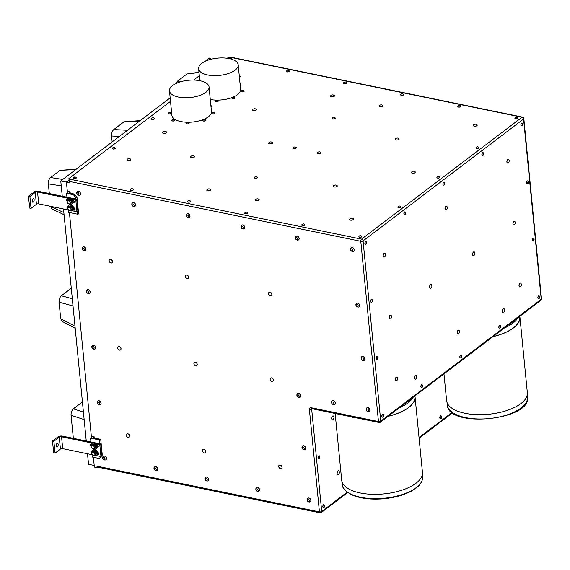 <?xml version="1.0" encoding="UTF-8"?>
<svg xmlns="http://www.w3.org/2000/svg" width="570" height="570" viewBox="0 0 570 570"><rect width="100%" height="100%" fill="white"/><g stroke="black" fill="none" stroke-linecap="round" stroke-linejoin="round"><path stroke-width="0.85" d="M209.062 86.968A19.886 8.685 -5.6 0 0 194.477 80.085A19.886 8.685 -5.6 0 0 172.646 85.486A19.886 8.685 -5.6 0 0 169.482 90.844A19.886 8.685 -5.6 0 0 178.517 97.078A19.886 8.685 -5.6 0 0 199.108 95.696A19.886 8.685 -5.6 0 0 209.062 86.968L211.463 111.442A19.886 8.685 174.4 0 1 188.093 122.244M187.352 122.237A19.886 8.685 174.4 0 1 171.883 115.325L169.482 90.844M238.203 64.838A19.886 8.685 -5.6 0 0 223.611 57.948A19.886 8.685 -5.6 0 0 201.78 63.356A19.886 8.685 -5.6 0 0 198.624 68.713A19.886 8.685 -5.6 0 0 207.651 74.948A19.886 8.685 -5.6 0 0 228.249 73.558A19.886 8.685 -5.6 0 0 238.203 64.838L240.604 89.312A19.886 8.685 174.4 0 1 217.234 100.113M216.486 100.099A19.886 8.685 174.4 0 1 210.287 99.472M70.466 203.576A2.252 1.653 -127.2 0 0 70.993 203.34A2.252 1.653 -127.2 0 0 70.951 200.547A2.252 1.653 -127.2 0 0 68.265 199.757A2.252 1.653 -127.2 0 0 67.901 200.198M68.45 199.642A2.252 1.653 52.8 0 1 68.607 199.5A2.252 1.653 52.8 0 1 71.286 200.291A2.252 1.653 52.8 0 1 71.328 203.091A2.252 1.653 52.8 0 1 71.15 203.198M69.476 203.982A3.313 2.43 -127.2 0 0 71.97 203.932A3.313 2.43 -127.2 0 0 72.461 200.79A3.313 2.43 -127.2 0 0 69.626 198.317A3.313 2.43 -127.2 0 0 67.965 198.652A3.313 2.43 -127.2 0 0 67.274 201.182M68.158 198.524A3.313 2.43 52.8 0 1 68.336 198.374A3.313 2.43 52.8 0 1 68.364 198.353L68.364 198.353A3.313 2.43 52.8 0 1 70.003 198.032A3.313 2.43 52.8 0 1 71.87 199.072A3.313 2.43 52.8 0 1 72.725 200.262A3.313 2.43 52.8 0 1 73.017 202.649A3.313 2.43 52.8 0 1 72.347 203.647A3.313 2.43 52.8 0 1 72.148 203.775M73.017 202.649L74.257 202.044A1.325 0.976 -127.2 0 0 74.349 202.058M72.725 200.262L73.131 200.348A1.325 0.976 52.8 0 1 73.359 202.72M71.87 199.072L75.803 199.878L76.957 211.748L72.326 210.793M68.364 198.353L37.549 192.005A1.66 0.727 -5.6 0 0 35.262 192.404L29.889 196.486L28.5 196.201L33.879 192.111A3.313 1.446 174.4 0 1 38.447 191.32L76.694 199.201L75.803 199.878M73.124 201.809L74.257 202.044M91.464 447.564A1.867 1.368 -127.2 0 0 92.896 448.676A1.867 1.368 -127.2 0 0 94.164 448.12A1.867 1.368 -127.2 0 0 94.007 446.453A1.867 1.368 -127.2 0 0 92.575 445.341A1.867 1.368 -127.2 0 0 91.3 445.897A1.867 1.368 -127.2 0 0 91.464 447.564L92.091 448.426L93.886 448.797L94.627 447.308L93.566 445.455L91.763 445.084L91.022 446.574L91.464 447.564M94.656 453.129A1.867 1.368 -127.2 0 0 93.224 452.017A1.867 1.368 -127.2 0 0 91.955 452.573A1.867 1.368 -127.2 0 0 92.119 454.24A1.867 1.368 -127.2 0 0 93.551 455.352A1.867 1.368 -127.2 0 0 94.82 454.796A1.867 1.368 -127.2 0 0 94.656 453.129L94.214 452.131L92.418 451.761L91.677 453.25L92.746 455.102L94.542 455.473L95.283 453.984L94.656 453.129M67.467 202.785A1.867 1.368 -127.2 0 0 68.899 203.896A1.867 1.368 -127.2 0 0 70.167 203.34A1.867 1.368 -127.2 0 0 70.003 201.673A1.867 1.368 -127.2 0 0 68.571 200.562A1.867 1.368 -127.2 0 0 67.303 201.117A1.867 1.368 -127.2 0 0 67.467 202.785L68.087 203.647L69.889 204.017L70.623 202.535L69.561 200.676L67.759 200.305L67.025 201.794L67.467 202.785M70.659 208.349A1.867 1.368 -127.2 0 0 69.227 207.238A1.867 1.368 -127.2 0 0 67.958 207.793A1.867 1.368 -127.2 0 0 68.122 209.461A1.867 1.368 -127.2 0 0 69.554 210.572A1.867 1.368 -127.2 0 0 70.823 210.017A1.867 1.368 -127.2 0 0 70.659 208.349L70.217 207.352L68.414 206.981L67.68 208.47L68.742 210.323L70.545 210.693L71.279 209.204L70.659 208.349M93.886 448.797L94.698 448.184L95.432 446.695L94.627 447.308M93.566 445.455L94.371 444.842L95.432 446.695M91.763 445.084L92.568 444.472L94.371 444.842M94.542 455.473L96.088 453.371L95.283 453.984M94.214 452.131L95.026 451.518L96.088 453.371M92.418 451.761L93.224 451.148L95.026 451.518M69.889 204.017L70.694 203.405L71.428 201.922L70.623 202.535M69.561 200.676L70.367 200.063L71.428 201.922M67.759 200.305L68.564 199.692L70.367 200.063M70.545 210.693L72.084 208.599L71.279 209.204M70.217 207.352L71.022 206.739L72.084 208.599M68.414 206.981L69.219 206.368L71.022 206.739M91.905 444.978A2.252 1.653 52.8 0 1 92.269 444.536A2.252 1.653 52.8 0 1 94.948 445.327A2.252 1.653 52.8 0 1 94.998 448.12A2.252 1.653 52.8 0 1 94.47 448.355M92.561 451.654A2.252 1.653 52.8 0 1 92.924 451.212A2.252 1.653 52.8 0 1 95.603 452.003A2.252 1.653 52.8 0 1 95.646 454.796A2.252 1.653 52.8 0 1 95.34 454.967L95.304 454.896M68.557 206.874A2.252 1.653 52.8 0 1 68.92 206.433A2.252 1.653 52.8 0 1 71.599 207.224A2.252 1.653 52.8 0 1 71.649 210.017A2.252 1.653 52.8 0 1 71.122 210.252M527.321 392.459A40.563 17.713 174.4 0 1 527.343 392.659A40.563 17.713 174.4 0 1 488.697 414.248A40.563 17.713 174.4 0 1 446.602 400.575L443.98 373.877M388.077 416.342A40.563 17.713 -5.6 0 0 415.031 396.67L422.448 472.33A40.563 17.713 174.4 0 1 383.802 493.919A40.563 17.713 174.4 0 1 341.708 480.246L335.16 413.478M92.447 444.422A2.252 1.653 52.8 0 1 92.604 444.279A2.252 1.653 52.8 0 1 95.283 445.07A2.252 1.653 52.8 0 1 95.333 447.863A2.252 1.653 52.8 0 1 95.154 447.977M93.102 451.098A2.252 1.653 52.8 0 1 93.259 450.955A2.252 1.653 52.8 0 1 95.938 451.746A2.252 1.653 52.8 0 1 95.988 454.539A2.252 1.653 52.8 0 1 95.81 454.653M69.105 206.319A2.252 1.653 52.8 0 1 69.262 206.176A2.252 1.653 52.8 0 1 71.941 206.967A2.252 1.653 52.8 0 1 71.984 209.767A2.252 1.653 52.8 0 1 71.806 209.874M492.972 336.671A40.563 17.713 -5.6 0 0 519.918 316.998A40.563 17.713 -5.6 0 0 519.897 316.799A40.563 17.713 -5.6 0 0 519.819 316.279M348.12 416.143A40.563 17.713 -5.6 0 0 357.746 418.124M415.031 396.67A40.563 17.713 -5.6 0 0 414.924 395.951M97.128 446.588L98.261 446.816A1.325 0.976 -127.2 0 0 98.346 446.83M91.271 445.961A3.313 2.43 52.8 0 1 91.962 443.432A3.313 2.43 52.8 0 1 95.903 444.6A3.313 2.43 52.8 0 1 95.974 448.711A3.313 2.43 52.8 0 1 94.613 449.089A3.313 2.43 52.8 0 1 93.48 448.761M92.162 443.303A3.313 2.43 52.8 0 1 92.34 443.147A3.313 2.43 52.8 0 1 92.361 443.132A3.313 2.43 52.8 0 1 95.867 443.852A3.313 2.43 52.8 0 1 96.729 445.042A3.313 2.43 52.8 0 1 97.021 447.429A3.313 2.43 52.8 0 1 96.344 448.426A3.313 2.43 52.8 0 1 96.152 448.554M97.712 453.976L98.988 454.233A1.325 0.976 -127.2 0 0 99.073 454.247M91.927 452.637A3.313 2.43 52.8 0 1 92.618 450.108A3.313 2.43 52.8 0 1 97.263 452.637A3.313 2.43 52.8 0 1 96.629 455.387A3.313 2.43 52.8 0 1 94.136 455.437M92.817 449.979A3.313 2.43 52.8 0 1 92.996 449.823A3.313 2.43 52.8 0 1 97.634 452.359A3.313 2.43 52.8 0 1 97.677 452.509A3.313 2.43 52.8 0 1 97.342 454.76A3.313 2.43 52.8 0 1 97 455.102A3.313 2.43 52.8 0 1 96.807 455.231M73.708 209.197L74.983 209.461A1.325 0.976 -127.2 0 0 75.069 209.475M67.93 207.858A3.313 2.43 52.8 0 1 68.129 205.891A3.313 2.43 52.8 0 1 68.621 205.328A3.313 2.43 52.8 0 1 72.561 206.497A3.313 2.43 52.8 0 1 72.625 210.608A3.313 2.43 52.8 0 1 70.131 210.658M68.813 205.2A3.313 2.43 52.8 0 1 68.991 205.043A3.313 2.43 52.8 0 1 73.672 207.729A3.313 2.43 52.8 0 1 73.338 209.988A3.313 2.43 52.8 0 1 73.003 210.323A3.313 2.43 52.8 0 1 72.803 210.451M519.726 316.35L519.79 317.013A40.434 17.656 174.4 0 1 493.093 336.578M414.832 396.022L414.896 396.684A40.434 17.656 174.4 0 1 404.166 410.357A40.434 17.656 174.4 0 1 388.199 416.257M356.891 417.945A40.434 17.656 174.4 0 1 348.975 416.321M91.685 453.221A1.325 0.976 52.8 0 1 91.877 451.411M91.221 446.068A1.325 0.976 52.8 0 1 91.492 443.973M96.729 445.042L97.128 445.127A1.325 0.976 52.8 0 1 97.363 447.5L97.021 447.429M97.677 452.509L97.855 452.544A1.325 0.976 52.8 0 1 98.09 454.917L97.342 454.76M57.321 446.837A1.867 0.969 -78.4 0 1 56.779 446.994A1.867 0.969 -78.4 0 1 56.209 444.971A1.867 0.969 -78.4 0 1 57.534 443.339A1.867 0.969 -78.4 0 1 58.176 444.871A1.867 0.969 -78.4 0 1 57.321 446.837M56.209 446.282A1.867 0.969 101.6 0 0 56.722 443.774M67.688 208.442A1.325 0.976 52.8 0 1 67.873 206.632M67.224 201.288A1.325 0.976 52.8 0 1 67.488 199.194M73.672 207.729L73.858 207.765A1.325 0.976 52.8 0 1 74.086 210.138L73.338 209.988M33.316 202.044A1.867 0.969 -78.4 0 1 32.782 202.208A1.867 0.969 -78.4 0 1 32.205 200.184A1.867 0.969 -78.4 0 1 33.53 198.552A1.867 0.969 -78.4 0 1 34.172 200.084A1.867 0.969 -78.4 0 1 33.316 202.044M32.205 201.488A1.867 0.969 101.6 0 0 32.718 198.98M92.361 443.132L61.546 436.798A1.66 0.727 -5.6 0 0 59.266 437.19L53.886 441.28L52.497 440.995L57.876 436.905A3.313 1.446 174.4 0 1 62.444 436.114L100.698 443.973L99.8 444.657L100.961 456.527L96.323 455.572M100.698 443.973L101.859 455.843L100.961 456.527M99.8 444.657L95.867 443.852M92.483 454.782L62.714 448.661A1.66 0.727 -5.6 0 0 60.427 449.06L55.048 453.143L53.665 452.858L52.497 440.995M53.886 441.28L55.048 453.143M76.694 199.201L77.855 211.064L76.957 211.748M68.478 210.002L38.71 203.875A1.66 0.727 -5.6 0 0 36.423 204.267L31.044 208.356L29.661 208.071L28.5 196.201M29.889 196.486L31.044 208.356M211.021 59.273L210.921 58.304L209.539 58.019L205.157 61.346M208.812 59.907L210.921 58.304M441.166 416.827A0.727 0.378 101.6 0 0 441.087 418.045A0.727 0.378 101.6 0 0 441.166 416.827M324.009 505.989A0.727 0.378 101.6 0 0 324.28 506.951A0.727 0.378 101.6 0 0 324.693 505.797A0.727 0.378 101.6 0 0 324.009 505.989M319.763 456.62A0.727 0.378 101.6 0 0 319.685 457.845A0.727 0.378 101.6 0 0 319.763 456.62M422.035 386.047A0.727 0.378 101.6 0 0 422.334 386.98A0.727 0.378 101.6 0 0 422.726 385.805A0.727 0.378 101.6 0 0 422.035 386.047M461.294 357.362A0.727 0.378 101.6 0 0 461.066 356.35A0.727 0.378 101.6 0 0 461.294 357.362M500.617 326.375A0.727 0.378 101.6 0 0 500.503 327.608A0.727 0.378 101.6 0 0 500.617 326.375M539.726 297.519A0.727 0.378 101.6 0 0 539.32 296.742A0.727 0.378 101.6 0 0 539.042 297.968A0.727 0.378 101.6 0 0 539.726 297.519M533.456 240.219A0.727 0.378 101.6 0 0 533.534 238.994A0.727 0.378 101.6 0 0 533.456 240.219M527.713 182.835A0.727 0.378 101.6 0 0 528.169 181.723A0.727 0.378 101.6 0 0 527.713 182.835M522.619 123.889A0.727 0.378 101.6 0 0 522.612 125.087A0.727 0.378 101.6 0 0 522.619 123.889M483.738 154.463A0.727 0.378 101.6 0 0 483.467 153.494A0.727 0.378 101.6 0 0 483.054 154.648A0.727 0.378 101.6 0 0 483.738 154.463M444.807 183.497A0.727 0.378 101.6 0 0 444.294 184.537A0.727 0.378 101.6 0 0 444.807 183.497M405.313 214.163A0.727 0.378 101.6 0 0 405.142 213.087A0.727 0.378 101.6 0 0 405.313 214.163M366.802 243.069A0.727 0.378 101.6 0 0 366.325 242.45A0.727 0.378 101.6 0 0 366.139 243.689A0.727 0.378 101.6 0 0 366.802 243.069M372.36 301.316A0.727 0.378 101.6 0 0 372.217 300.212A0.727 0.378 101.6 0 0 372.36 301.316M377.461 358.715A0.727 0.378 101.6 0 0 377.532 357.497A0.727 0.378 101.6 0 0 377.461 358.715M383.553 415.202A0.727 0.378 101.6 0 0 383.574 416.385A0.727 0.378 101.6 0 0 383.553 415.202M74.499 177.591L74.941 176.957L74.499 177.591M515.993 117.776L516.427 117.135L515.993 117.776M359.991 236.265L360.432 235.624L359.991 236.265M113.152 147.53L113.936 147.331L113.152 147.53M152.147 117.904L152.938 117.705L152.147 117.904M187.188 122.279A0.827 0.363 -5.6 0 0 187.024 122.336A0.827 0.363 -5.6 0 0 186.996 122.871A0.827 0.363 -5.6 0 0 188.2 122.749A0.827 0.363 -5.6 0 0 188.071 122.237A0.827 0.363 -5.6 0 0 187.188 122.279M203.782 119.408A0.827 0.363 -5.6 0 0 203.704 119.444A0.827 0.363 -5.6 0 0 203.675 119.978A0.827 0.363 -5.6 0 0 204.879 119.857A0.827 0.363 -5.6 0 0 204.744 119.344A0.827 0.363 -5.6 0 0 203.782 119.408M214.128 112.832A0.827 0.363 -5.6 0 0 214.007 112.304A0.827 0.363 -5.6 0 0 212.966 112.411A0.827 0.363 -5.6 0 0 212.931 112.938A0.827 0.363 -5.6 0 0 214.128 112.832M169.29 112.276A0.827 0.363 -5.6 0 0 169.133 112.34A0.827 0.363 -5.6 0 0 169.105 112.874A0.827 0.363 -5.6 0 0 170.309 112.753A0.827 0.363 -5.6 0 0 170.174 112.24A0.827 0.363 -5.6 0 0 169.29 112.276M172.867 119.337A0.827 0.363 -5.6 0 0 172.703 119.394A0.827 0.363 -5.6 0 0 172.682 119.928A0.827 0.363 -5.6 0 0 173.879 119.807A0.827 0.363 -5.6 0 0 173.75 119.294A0.827 0.363 -5.6 0 0 172.867 119.337M216.322 100.142A0.827 0.363 -5.6 0 0 216.165 100.206A0.827 0.363 -5.6 0 0 216.137 100.74A0.827 0.363 -5.6 0 0 217.341 100.619A0.827 0.363 -5.6 0 0 217.206 100.106A0.827 0.363 -5.6 0 0 216.322 100.142M243.476 90.438A0.827 0.363 -5.6 0 0 243.148 90.174A0.827 0.363 -5.6 0 0 242.1 90.274A0.827 0.363 -5.6 0 0 242.321 90.865A0.827 0.363 -5.6 0 0 243.476 90.438M232.995 97.249A0.827 0.363 -5.6 0 0 232.838 97.313A0.827 0.363 -5.6 0 0 232.809 97.848A0.827 0.363 -5.6 0 0 234.013 97.727A0.827 0.363 -5.6 0 0 233.885 97.206A0.827 0.363 -5.6 0 0 232.995 97.249M256.486 176.907L255.574 176.565L256.486 176.907M295.481 147.288L294.569 146.946L295.481 147.288M334.483 117.662L333.571 117.32L334.483 117.662M398.644 206.197L399.435 206.005L398.644 206.197M131.25 188.884L132.033 188.684L131.25 188.884M245.449 212.354L246.233 212.154L245.449 212.354M302.549 224.088L303.333 223.889L302.549 224.088M188.791 201.067L189.133 200.419L188.791 201.067M437.817 176.992L438.43 176.379L437.817 176.992M476.641 146.953L477.432 146.761L476.641 146.953M401.444 93.865L402.228 93.665L401.444 93.865M344.344 82.13L345.135 81.93L344.344 82.13M287.244 70.395L288.035 70.195L287.244 70.395M459.819 105.785L458.914 105.443L459.819 105.785M231.028 59.052L230.936 58.461L230.038 58.795M198.966 72.226L186.96 73.965L199.001 72.554M181.859 81.41L177.462 81.175L175.838 83.569M177.462 81.175L186.96 73.965M83.427 412.124L73.366 408.832C71.727 410.357 70.958 412.516 71.058 415.309L73.352 438.358M73.366 408.832L82.429 401.95M72.305 298.73L61.361 295.78C59.743 297.284 58.981 299.421 59.081 302.193L60.698 318.694L61.98 321.302L75.204 328.291M61.361 295.78L70.495 288.84L71.343 288.876M71.3 288.434L70.495 288.84M76.33 169.133L60.071 170.345L75.789 169.547M63.861 212.61L50.566 206.319L51.913 208.962L64.068 214.719M62.778 179.429L50.595 177.548C48.999 179.016 48.258 181.125 48.372 183.875L49.319 193.565M50.595 177.548L60.071 170.345M127.502 130.266L113.786 129.547C112.204 131.029 111.463 133.18 111.57 136.002L112.155 141.93M113.786 129.547L123.975 121.809L139.693 121.011M140.234 120.598L123.975 121.809M350.671 249.731A1.24 0.912 -127.2 0 0 352.324 251.014A1.24 0.912 -127.2 0 0 352.139 249.09A1.24 0.912 -127.2 0 0 350.671 249.731M295.588 238.41A1.24 0.912 -127.2 0 0 297.241 239.692A1.24 0.912 -127.2 0 0 297.048 237.768A1.24 0.912 -127.2 0 0 295.588 238.41M86.597 291.762A1.24 0.912 -127.2 0 0 88.25 293.044A1.24 0.912 -127.2 0 0 88.065 291.12A1.24 0.912 -127.2 0 0 86.597 291.762M82.415 249.111A1.24 0.912 -127.2 0 0 84.068 250.394A1.24 0.912 -127.2 0 0 83.883 248.47A1.24 0.912 -127.2 0 0 82.415 249.111M331.74 402.826A1.24 0.912 -127.2 0 0 333.393 404.109A1.24 0.912 -127.2 0 0 333.201 402.185A1.24 0.912 -127.2 0 0 331.74 402.826M366.382 409.944A1.24 0.912 -127.2 0 0 368.035 411.226A1.24 0.912 -127.2 0 0 367.849 409.303A1.24 0.912 -127.2 0 0 366.382 409.944M93.922 347.201A1.24 0.912 -127.2 0 0 92.126 346.888A1.24 0.912 -127.2 0 0 93.238 348.726A1.24 0.912 -127.2 0 0 93.922 347.201M97.506 403.026A1.24 0.912 -127.2 0 0 99.166 404.308A1.24 0.912 -127.2 0 0 98.973 402.377A1.24 0.912 -127.2 0 0 97.506 403.026M132.048 204.801A1.24 0.912 -127.2 0 0 133.701 206.084A1.24 0.912 -127.2 0 0 133.515 204.16A1.24 0.912 -127.2 0 0 132.048 204.801M76.964 193.479A1.24 0.912 -127.2 0 0 78.617 194.762A1.24 0.912 -127.2 0 0 78.425 192.838A1.24 0.912 -127.2 0 0 76.964 193.479M186.447 215.98A1.24 0.912 -127.2 0 0 188.1 217.263A1.24 0.912 -127.2 0 0 187.915 215.339A1.24 0.912 -127.2 0 0 186.447 215.98M241.188 227.231A1.24 0.912 -127.2 0 0 242.841 228.513A1.24 0.912 -127.2 0 0 242.656 226.589A1.24 0.912 -127.2 0 0 241.188 227.231M102.928 458.28A1.24 0.912 -127.2 0 0 104.581 459.562A1.24 0.912 -127.2 0 0 104.388 457.639A1.24 0.912 -127.2 0 0 102.928 458.28M154.206 468.818A1.24 0.912 -127.2 0 0 155.859 470.1A1.24 0.912 -127.2 0 0 155.667 468.177A1.24 0.912 -127.2 0 0 154.206 468.818M205.136 479.284A1.24 0.912 -127.2 0 0 206.789 480.567A1.24 0.912 -127.2 0 0 206.596 478.643A1.24 0.912 -127.2 0 0 205.136 479.284M256.065 489.751A1.24 0.912 -127.2 0 0 257.718 491.041A1.24 0.912 -127.2 0 0 257.533 489.11A1.24 0.912 -127.2 0 0 256.065 489.751M302.214 447.999A1.24 0.912 -127.2 0 0 303.867 449.281A1.24 0.912 -127.2 0 0 303.682 447.357A1.24 0.912 -127.2 0 0 302.214 447.999M297.084 395.701A1.24 0.912 -127.2 0 0 298.744 396.991A1.24 0.912 -127.2 0 0 298.552 395.06A1.24 0.912 -127.2 0 0 297.084 395.701M307.344 500.289A1.24 0.912 -127.2 0 0 308.997 501.579A1.24 0.912 -127.2 0 0 308.805 499.648A1.24 0.912 -127.2 0 0 307.344 500.289M356.129 305.363A1.24 0.912 -127.2 0 0 357.782 306.646A1.24 0.912 -127.2 0 0 357.589 304.715A1.24 0.912 -127.2 0 0 356.129 305.363M361.366 358.765A1.24 0.912 -127.2 0 0 363.019 360.048A1.24 0.912 -127.2 0 0 362.826 358.124A1.24 0.912 -127.2 0 0 361.366 358.765M440.382 416.143A1.446 0.755 101.6 0 0 439.976 418.152A1.446 0.755 101.6 0 0 440.411 418.665A1.446 0.755 101.6 0 0 440.639 418.651A1.603 1.603 0 0 0 441.194 415.936A1.446 0.755 101.6 0 0 440.995 415.829A1.446 0.755 101.6 0 0 440.382 416.143M323.069 505.597A1.446 0.755 101.6 0 0 323.233 507.45A1.446 0.755 101.6 0 0 323.411 507.535A1.446 0.755 101.6 0 0 323.639 507.521A1.603 1.603 0 0 0 324.202 504.806A1.446 0.755 101.6 0 0 323.995 504.699A1.446 0.755 101.6 0 0 323.069 505.597M319.378 455.829A1.446 0.755 101.6 0 0 319.2 455.743A1.446 0.755 101.6 0 0 318.267 456.655A1.446 0.755 101.6 0 0 318.616 458.579A1.446 0.755 101.6 0 0 318.837 458.565A1.603 1.603 0 0 0 319.399 455.85A1.446 0.755 101.6 0 0 319.378 455.829M333.079 419.57A1.966 1.026 -78.4 0 1 332.445 419.784A1.966 1.026 -78.4 0 1 331.84 417.646A1.966 1.026 -78.4 0 1 333.236 415.929A1.966 1.026 -78.4 0 1 333.735 416.371A2.672 2.672 0 0 1 333.079 419.57M337.255 472.402A1.966 1.026 -78.4 0 1 338.623 470.813A1.966 1.026 -78.4 0 1 339.114 471.262A2.672 2.672 0 0 1 338.459 474.461A1.966 1.026 -78.4 0 1 337.832 474.675A1.966 1.026 -78.4 0 1 337.255 472.402M514.938 319.984A39.765 17.371 174.4 0 1 512.273 322.314A39.765 17.371 174.4 0 1 508.974 324.515M410.044 399.655A39.765 17.371 174.4 0 1 407.386 401.993A39.765 17.371 174.4 0 1 404.08 404.187M421.088 385.691A1.446 0.755 101.6 0 0 421.301 387.5A1.446 0.755 101.6 0 0 421.451 387.564A1.446 0.755 101.6 0 0 421.679 387.55A1.603 1.603 0 0 0 422.235 384.836A1.446 0.755 101.6 0 0 422.035 384.729A1.446 0.755 101.6 0 0 421.088 385.691M460.603 357.946A1.446 0.755 101.6 0 0 460.681 357.924A1.603 1.603 0 0 0 461.237 355.21A1.446 0.755 101.6 0 0 461.037 355.11A1.446 0.755 101.6 0 0 460.004 356.371A1.446 0.755 101.6 0 0 460.453 357.946A1.446 0.755 101.6 0 0 460.603 357.946M500.246 325.598A1.446 0.755 101.6 0 0 500.232 325.591A1.446 0.755 101.6 0 0 500.032 325.484A1.446 0.755 101.6 0 0 499.128 326.332A1.446 0.755 101.6 0 0 499.448 328.32A1.446 0.755 101.6 0 0 499.676 328.306A1.603 1.603 0 0 0 500.232 325.591M539.234 295.965A1.446 0.755 101.6 0 0 539.063 295.873A1.446 0.755 101.6 0 0 539.035 295.858A1.446 0.755 101.6 0 0 538.002 297.127A1.446 0.755 101.6 0 0 538.451 298.701A1.446 0.755 101.6 0 0 538.678 298.68A1.603 1.603 0 0 0 539.234 295.965M532.594 240.754A1.446 0.755 101.6 0 0 532.779 240.839A1.446 0.755 101.6 0 0 533 240.825A1.603 1.603 0 0 0 533.563 238.11A1.446 0.755 101.6 0 0 533.363 238.004A1.446 0.755 101.6 0 0 532.373 239.087A1.446 0.755 101.6 0 0 532.594 240.754M527.4 183.711A1.603 1.603 0 0 0 527.962 180.996A1.446 0.755 101.6 0 0 527.763 180.889A1.446 0.755 101.6 0 0 526.922 181.573A1.446 0.755 101.6 0 0 526.716 183.105A1.446 0.755 101.6 0 0 527.179 183.725A1.446 0.755 101.6 0 0 527.4 183.711A1.446 0.755 101.6 0 0 527.72 183.49M522.291 123.134A1.446 0.755 101.6 0 0 522.198 123.077A1.446 0.755 101.6 0 0 522.084 123.035A1.446 0.755 101.6 0 0 521.115 124.075A1.446 0.755 101.6 0 0 521.507 125.87A1.446 0.755 101.6 0 0 521.728 125.856A1.603 1.603 0 0 0 522.291 123.141M483.289 152.76A1.446 0.755 101.6 0 0 483.267 152.746A1.446 0.755 101.6 0 0 483.089 152.653A1.446 0.755 101.6 0 0 482.056 153.921A1.446 0.755 101.6 0 0 482.505 155.496A1.446 0.755 101.6 0 0 482.733 155.475A1.603 1.603 0 0 0 483.289 152.76M444.286 182.386A1.446 0.755 101.6 0 0 444.087 182.279A1.446 0.755 101.6 0 0 443.638 182.429A1.446 0.755 101.6 0 0 443.004 183.96A1.446 0.755 101.6 0 0 443.503 185.115A1.446 0.755 101.6 0 0 443.731 185.1A1.603 1.603 0 0 0 444.286 182.386M404.579 214.748A1.446 0.755 101.6 0 0 404.736 214.719A1.603 1.603 0 0 0 405.291 212.004A1.446 0.755 101.6 0 0 405.092 211.905A1.446 0.755 101.6 0 0 404.059 213.166A1.446 0.755 101.6 0 0 404.508 214.74A1.446 0.755 101.6 0 0 404.579 214.748M366.289 241.63A1.446 0.755 101.6 0 0 366.09 241.523A1.446 0.755 101.6 0 0 366.011 241.516A1.446 0.755 101.6 0 0 365.049 242.863A1.446 0.755 101.6 0 0 365.505 244.359A1.446 0.755 101.6 0 0 365.733 244.345A1.603 1.603 0 0 0 366.289 241.63M372.068 299.599A1.446 0.755 101.6 0 0 371.961 299.485A1.446 0.755 101.6 0 0 371.761 299.378A1.446 0.755 101.6 0 0 370.735 300.647A1.446 0.755 101.6 0 0 371.184 302.221A1.446 0.755 101.6 0 0 371.405 302.2A1.603 1.603 0 0 0 371.961 299.485M376.606 359.257A1.446 0.755 101.6 0 0 376.784 359.335A1.446 0.755 101.6 0 0 377.005 359.314A1.603 1.603 0 0 0 377.568 356.599A1.446 0.755 101.6 0 0 377.361 356.499A1.446 0.755 101.6 0 0 376.378 357.589A1.446 0.755 101.6 0 0 376.606 359.257M383.126 414.383A1.446 0.755 101.6 0 0 383.04 414.354A1.446 0.755 101.6 0 0 382.05 415.452A1.446 0.755 101.6 0 0 382.456 417.19A1.446 0.755 101.6 0 0 382.677 417.176A1.603 1.603 0 0 0 383.24 414.454A1.446 0.755 101.6 0 0 383.126 414.383M397.34 377.547A2.672 2.672 0 0 1 396.684 380.746A1.966 1.026 -78.4 0 1 396.057 380.959A1.966 1.026 -78.4 0 1 395.452 378.822A1.966 1.026 -78.4 0 1 396.848 377.105A1.966 1.026 -78.4 0 1 397.347 377.547M415.779 378.993A1.966 1.026 -78.4 0 1 415.152 379.207A1.966 1.026 -78.4 0 1 414.547 377.069A1.966 1.026 -78.4 0 1 415.943 375.352A1.966 1.026 -78.4 0 1 416.435 375.794A2.672 2.672 0 0 1 415.779 378.993M458.551 333.756A1.966 1.026 -78.4 0 1 457.917 333.97A1.966 1.026 -78.4 0 1 457.311 331.833A1.966 1.026 -78.4 0 1 458.707 330.115A1.966 1.026 -78.4 0 1 459.206 330.557A2.672 2.672 0 0 1 458.551 333.756M503.638 312.253A1.966 1.026 -78.4 0 1 503.011 312.467A1.966 1.026 -78.4 0 1 502.405 310.337A1.966 1.026 -78.4 0 1 503.802 308.612A1.966 1.026 -78.4 0 1 504.3 309.061A2.672 2.672 0 0 1 503.638 312.253M520.41 286.767A1.966 1.026 -78.4 0 1 519.776 286.981A1.966 1.026 -78.4 0 1 519.17 284.85A1.966 1.026 -78.4 0 1 520.574 283.126A1.966 1.026 -78.4 0 1 521.066 283.568A2.672 2.672 0 0 1 520.41 286.767M514.332 224.829A1.966 1.026 -78.4 0 1 513.705 225.043A1.966 1.026 -78.4 0 1 513.1 222.913A1.966 1.026 -78.4 0 1 514.496 221.189A1.966 1.026 -78.4 0 1 514.995 221.637A2.672 2.672 0 0 1 514.332 224.829M390.614 318.808A1.966 1.026 -78.4 0 1 389.987 319.022A1.966 1.026 -78.4 0 1 389.374 316.884A1.966 1.026 -78.4 0 1 390.778 315.167A1.966 1.026 -78.4 0 1 391.269 315.609A2.672 2.672 0 0 1 390.614 318.808M473.991 255.474A1.966 1.026 -78.4 0 1 473.364 255.688A1.966 1.026 -78.4 0 1 472.751 253.557A1.966 1.026 -78.4 0 1 474.155 251.833A1.966 1.026 -78.4 0 1 474.646 252.282A2.672 2.672 0 0 1 473.991 255.474M430.956 288.163A1.966 1.026 -78.4 0 1 430.329 288.377A1.966 1.026 -78.4 0 1 429.723 286.24A1.966 1.026 -78.4 0 1 431.12 284.523A1.966 1.026 -78.4 0 1 431.611 284.964A2.672 2.672 0 0 1 430.956 288.163M508.262 162.892A1.966 1.026 -78.4 0 1 507.635 163.113A1.966 1.026 -78.4 0 1 507.022 160.975A1.966 1.026 -78.4 0 1 508.426 159.251A1.966 1.026 -78.4 0 1 508.917 159.7A2.672 2.672 0 0 1 508.262 162.892M446.403 209.881A1.966 1.026 -78.4 0 1 445.769 210.095A1.966 1.026 -78.4 0 1 445.163 207.965A1.966 1.026 -78.4 0 1 446.567 206.24A1.966 1.026 -78.4 0 1 447.058 206.689A2.672 2.672 0 0 1 446.403 209.881M384.543 256.87A1.966 1.026 -78.4 0 1 383.909 257.084A1.966 1.026 -78.4 0 1 383.304 254.954A1.966 1.026 -78.4 0 1 384.707 253.23A1.966 1.026 -78.4 0 1 385.199 253.671A2.672 2.672 0 0 1 384.543 256.87M239.307 75.774A1.966 0.862 174.4 0 1 239.963 76.031A1.966 0.862 174.4 0 1 240.205 76.387A1.966 0.862 174.4 0 1 239.414 77.185M129.931 158.852A1.966 0.862 174.4 0 1 130.587 159.108A1.966 0.862 174.4 0 1 130.829 159.472A1.966 0.862 174.4 0 1 128.948 160.519A1.966 0.862 174.4 0 1 126.911 159.849A1.966 0.862 174.4 0 1 127.074 159.45A2.672 2.672 0 0 1 130.587 159.108M165.792 131.613A1.966 0.862 174.4 0 1 166.447 131.87A1.966 0.862 174.4 0 1 166.689 132.233A1.966 0.862 174.4 0 1 164.816 133.28A1.966 0.862 174.4 0 1 162.771 132.611A1.966 0.862 174.4 0 1 162.935 132.212A2.672 2.672 0 0 1 166.447 131.87M256.101 200.676A1.966 0.862 174.4 0 1 255.31 200.084A1.966 0.862 174.4 0 1 255.481 199.685A2.672 2.672 0 0 1 258.987 199.336A1.966 0.862 174.4 0 1 259.229 199.7A1.966 0.862 174.4 0 1 258.189 200.583A1.966 0.862 174.4 0 1 256.101 200.676M320.197 152.097A1.966 0.862 174.4 0 1 320.846 152.354A1.966 0.862 174.4 0 1 321.088 152.71A1.966 0.862 174.4 0 1 319.214 153.758A1.966 0.862 174.4 0 1 317.169 153.095A1.966 0.862 174.4 0 1 317.34 152.696A2.672 2.672 0 0 1 320.846 152.354M382.057 105.108A1.966 0.862 174.4 0 1 382.712 105.365A1.966 0.862 174.4 0 1 382.955 105.728A1.966 0.862 174.4 0 1 381.074 106.775A1.966 0.862 174.4 0 1 379.036 106.113A1.966 0.862 174.4 0 1 379.2 105.707A2.672 2.672 0 0 1 382.712 105.365M209.831 189.112A1.966 0.862 174.4 0 1 210.48 189.368A1.966 0.862 174.4 0 1 210.722 189.732A1.966 0.862 174.4 0 1 208.848 190.779A1.966 0.862 174.4 0 1 206.803 190.116A1.966 0.862 174.4 0 1 206.974 189.717A2.672 2.672 0 0 1 210.48 189.368M193.636 155.938A1.966 0.862 174.4 0 1 194.292 156.194A1.966 0.862 174.4 0 1 194.534 156.558A1.966 0.862 174.4 0 1 192.66 157.605A1.966 0.862 174.4 0 1 190.615 156.935A1.966 0.862 174.4 0 1 190.786 156.536A2.672 2.672 0 0 1 194.292 156.194M271.69 142.13A1.966 0.862 174.4 0 1 272.339 142.386A1.966 0.862 174.4 0 1 272.581 142.742A1.966 0.862 174.4 0 1 270.707 143.79A1.966 0.862 174.4 0 1 268.669 143.127A1.966 0.862 174.4 0 1 268.833 142.728A2.672 2.672 0 0 1 272.339 142.386M255.503 108.948A1.966 0.862 174.4 0 1 256.151 109.205A1.966 0.862 174.4 0 1 256.393 109.568A1.966 0.862 174.4 0 1 254.519 110.616A1.966 0.862 174.4 0 1 252.474 109.953A1.966 0.862 174.4 0 1 252.645 109.547A2.672 2.672 0 0 1 256.151 109.205M333.55 95.14A1.966 0.862 174.4 0 1 334.205 95.397A1.966 0.862 174.4 0 1 334.447 95.753A1.966 0.862 174.4 0 1 332.567 96.807A1.966 0.862 174.4 0 1 330.529 96.138A1.966 0.862 174.4 0 1 330.693 95.739A2.672 2.672 0 0 1 334.205 95.397M476.606 124.559A1.966 0.862 174.4 0 1 476.947 124.73A1.966 0.862 174.4 0 1 477.19 125.094A1.966 0.862 174.4 0 1 475.316 126.141A1.966 0.862 174.4 0 1 473.278 125.478A1.966 0.862 174.4 0 1 473.442 125.072A2.672 2.672 0 0 1 476.947 124.73M398.245 138.289A1.966 0.862 174.4 0 1 398.9 138.538A1.966 0.862 174.4 0 1 399.143 138.902A1.966 0.862 174.4 0 1 397.269 139.949A1.966 0.862 174.4 0 1 395.224 139.287A1.966 0.862 174.4 0 1 395.395 138.888A2.672 2.672 0 0 1 398.9 138.538M415.088 171.72A1.966 0.862 174.4 0 1 415.33 172.083A1.966 0.862 174.4 0 1 413.457 173.13A1.966 0.862 174.4 0 1 411.412 172.468A1.966 0.862 174.4 0 1 411.583 172.062A2.672 2.672 0 0 1 415.088 171.72M336.386 185.271A1.966 0.862 174.4 0 1 337.041 185.528A1.966 0.862 174.4 0 1 337.283 185.891A1.966 0.862 174.4 0 1 335.409 186.939A1.966 0.862 174.4 0 1 333.365 186.276A1.966 0.862 174.4 0 1 333.528 185.87A2.672 2.672 0 0 1 337.041 185.528M352.581 218.453A1.966 0.862 174.4 0 1 353.229 218.709A1.966 0.862 174.4 0 1 353.471 219.065A1.966 0.862 174.4 0 1 351.597 220.12A1.966 0.862 174.4 0 1 349.553 219.45A1.966 0.862 174.4 0 1 349.724 219.051A2.672 2.672 0 0 1 353.229 218.709M74.52 176.992A1.603 1.603 0 0 0 73.402 177.933A1.446 0.634 -5.6 0 0 73.38 178.082A1.446 0.634 -5.6 0 0 74.307 178.574A1.446 0.634 -5.6 0 0 76.166 178.061A1.446 0.634 -5.6 0 0 76.266 177.797A1.446 0.634 -5.6 0 0 76.209 177.662A1.603 1.603 0 0 0 74.941 176.957M516.007 117.178A1.603 1.603 0 0 0 514.895 118.118A1.446 0.634 -5.6 0 0 514.874 118.261A1.446 0.634 -5.6 0 0 515.8 118.76A1.446 0.634 -5.6 0 0 517.66 118.247A1.446 0.634 -5.6 0 0 517.752 117.983A1.446 0.634 -5.6 0 0 517.702 117.84A1.603 1.603 0 0 0 516.427 117.135M360.012 235.667A1.603 1.603 0 0 0 358.901 236.607A1.446 0.634 -5.6 0 0 358.879 236.757A1.446 0.634 -5.6 0 0 359.798 237.248A1.446 0.634 -5.6 0 0 361.665 236.735A1.446 0.634 -5.6 0 0 361.758 236.472A1.446 0.634 -5.6 0 0 361.708 236.329A1.603 1.603 0 0 0 360.432 235.624M112.611 148.072A1.446 0.634 -5.6 0 0 112.404 148.314A1.446 0.634 -5.6 0 0 112.383 148.457A1.446 0.634 -5.6 0 0 113.038 148.912A1.446 0.634 -5.6 0 0 114.534 148.813A1.446 0.634 -5.6 0 0 115.261 148.179A1.446 0.634 -5.6 0 0 115.211 148.036A1.603 1.603 0 0 0 113.936 147.331M151.606 118.446A1.446 0.634 -5.6 0 0 151.406 118.688A1.446 0.634 -5.6 0 0 151.378 118.838A1.446 0.634 -5.6 0 0 152.04 119.294A1.446 0.634 -5.6 0 0 153.537 119.187A1.446 0.634 -5.6 0 0 154.263 118.553A1.446 0.634 -5.6 0 0 154.206 118.41A1.603 1.603 0 0 0 152.938 117.705M187.024 122.336A1.56 1.56 0 0 0 186.212 123.248A1.446 0.634 -5.6 0 0 186.198 123.377A1.446 0.634 -5.6 0 0 186.369 123.633A1.446 0.634 -5.6 0 0 188.022 123.811A1.446 0.634 -5.6 0 0 189.083 123.091A1.446 0.634 -5.6 0 0 189.041 122.97A1.56 1.56 0 0 0 188.071 122.237M203.704 119.444A1.56 1.56 0 0 0 202.892 120.355A1.446 0.634 -5.6 0 0 202.877 120.477A1.446 0.634 -5.6 0 0 203.127 120.79A1.446 0.634 -5.6 0 0 204.772 120.904A1.446 0.634 -5.6 0 0 205.756 120.199A1.446 0.634 -5.6 0 0 205.72 120.078A1.56 1.56 0 0 0 204.744 119.344M212.966 112.411A1.56 1.56 0 0 0 212.154 113.316A1.446 0.634 -5.6 0 0 212.14 113.444A1.446 0.634 -5.6 0 0 213.094 113.936A1.446 0.634 -5.6 0 0 214.655 113.637A1.446 0.634 -5.6 0 0 215.018 113.159A1.446 0.634 -5.6 0 0 214.983 113.038A1.56 1.56 0 0 0 214.007 112.304M210.993 106.633A1.446 0.634 -5.6 0 0 211.449 106.105A1.446 0.634 -5.6 0 0 211.406 105.984A1.56 1.56 0 0 0 210.871 105.436M169.133 112.34A1.56 1.56 0 0 0 168.321 113.252A1.446 0.634 -5.6 0 0 168.307 113.373A1.446 0.634 -5.6 0 0 168.478 113.637A1.446 0.634 -5.6 0 0 170.131 113.815A1.446 0.634 -5.6 0 0 171.185 113.088A1.446 0.634 -5.6 0 0 171.15 112.974A1.56 1.56 0 0 0 170.174 112.24M172.703 119.394A1.56 1.56 0 0 0 171.898 120.306A1.446 0.634 -5.6 0 0 171.876 120.427A1.446 0.634 -5.6 0 0 172.047 120.69A1.446 0.634 -5.6 0 0 173.7 120.868A1.446 0.634 -5.6 0 0 174.762 120.149A1.446 0.634 -5.6 0 0 174.726 120.028A1.56 1.56 0 0 0 173.75 119.294M216.165 100.206A1.56 1.56 0 0 0 215.353 101.118A1.446 0.634 -5.6 0 0 215.339 101.239A1.446 0.634 -5.6 0 0 215.51 101.503A1.446 0.634 -5.6 0 0 217.163 101.681A1.446 0.634 -5.6 0 0 218.217 100.961A1.446 0.634 -5.6 0 0 218.182 100.84A1.56 1.56 0 0 0 217.206 100.106M242.1 90.274A1.56 1.56 0 0 0 241.288 91.186A1.446 0.634 -5.6 0 0 241.274 91.307A1.446 0.634 -5.6 0 0 242.756 91.799A1.446 0.634 -5.6 0 0 244.16 91.05A1.446 0.634 -5.6 0 0 244.16 91.029A1.446 0.634 -5.6 0 0 244.117 90.908A1.56 1.56 0 0 0 243.148 90.174M232.838 97.313A1.56 1.56 0 0 0 232.026 98.225A1.446 0.634 -5.6 0 0 232.011 98.346A1.446 0.634 -5.6 0 0 232.182 98.61A1.446 0.634 -5.6 0 0 233.835 98.788A1.446 0.634 -5.6 0 0 234.897 98.061A1.446 0.634 -5.6 0 0 234.854 97.947A1.56 1.56 0 0 0 233.885 97.206M240.127 84.495A1.446 0.634 -5.6 0 0 240.583 83.968A1.446 0.634 -5.6 0 0 240.547 83.854A1.56 1.56 0 0 0 240.013 83.306M255.574 176.565A1.603 1.603 0 0 0 254.462 177.505A1.446 0.634 -5.6 0 0 254.434 177.655A1.446 0.634 -5.6 0 0 255.638 178.161A1.446 0.634 -5.6 0 0 257.22 177.641A1.446 0.634 -5.6 0 0 257.319 177.37A1.446 0.634 -5.6 0 0 257.262 177.227A1.603 1.603 0 0 0 255.994 176.522M294.569 146.946A1.603 1.603 0 0 0 293.457 147.879A1.446 0.634 -5.6 0 0 293.436 148.029A1.446 0.634 -5.6 0 0 294.64 148.535A1.446 0.634 -5.6 0 0 296.215 148.015A1.446 0.634 -5.6 0 0 296.315 147.751A1.446 0.634 -5.6 0 0 296.265 147.609A1.603 1.603 0 0 0 294.989 146.903M333.571 117.32A1.603 1.603 0 0 0 332.46 118.261A1.446 0.634 -5.6 0 0 332.431 118.41A1.446 0.634 -5.6 0 0 333.635 118.909A1.446 0.634 -5.6 0 0 335.217 118.396A1.446 0.634 -5.6 0 0 335.317 118.125A1.446 0.634 -5.6 0 0 335.26 117.983A1.603 1.603 0 0 0 333.992 117.278M398.109 206.739A1.446 0.634 -5.6 0 0 397.903 206.981A1.446 0.634 -5.6 0 0 397.874 207.131A1.446 0.634 -5.6 0 0 398.537 207.587A1.446 0.634 -5.6 0 0 400.033 207.487A1.446 0.634 -5.6 0 0 400.76 206.853A1.446 0.634 -5.6 0 0 400.703 206.71A1.603 1.603 0 0 0 399.435 206.005M130.708 189.425A1.446 0.634 -5.6 0 0 130.501 189.667A1.446 0.634 -5.6 0 0 130.48 189.817A1.446 0.634 -5.6 0 0 131.136 190.273A1.446 0.634 -5.6 0 0 132.639 190.166A1.446 0.634 -5.6 0 0 133.366 189.532A1.446 0.634 -5.6 0 0 133.309 189.397A1.603 1.603 0 0 0 132.033 188.684M244.908 212.895A1.446 0.634 -5.6 0 0 244.701 213.137A1.446 0.634 -5.6 0 0 244.68 213.287A1.446 0.634 -5.6 0 0 245.335 213.743A1.446 0.634 -5.6 0 0 246.839 213.636A1.446 0.634 -5.6 0 0 247.558 213.002A1.446 0.634 -5.6 0 0 247.508 212.859A1.603 1.603 0 0 0 246.233 212.154M302.007 224.63A1.446 0.634 -5.6 0 0 301.801 224.872A1.446 0.634 -5.6 0 0 301.779 225.022A1.446 0.634 -5.6 0 0 302.435 225.478A1.446 0.634 -5.6 0 0 303.938 225.371A1.446 0.634 -5.6 0 0 304.658 224.737A1.446 0.634 -5.6 0 0 304.608 224.594A1.603 1.603 0 0 0 303.333 223.889M188.713 200.462A1.603 1.603 0 0 0 187.601 201.402A1.446 0.634 -5.6 0 0 187.58 201.552A1.446 0.634 -5.6 0 0 188.691 202.051A1.446 0.634 -5.6 0 0 190.423 201.445A1.446 0.634 -5.6 0 0 190.465 201.267A1.446 0.634 -5.6 0 0 190.409 201.132A1.603 1.603 0 0 0 189.133 200.419M438.009 176.422A1.603 1.603 0 0 0 436.898 177.363A1.446 0.634 -5.6 0 0 436.876 177.512A1.446 0.634 -5.6 0 0 437.439 177.94A1.446 0.634 -5.6 0 0 439.463 177.662A1.446 0.634 -5.6 0 0 439.755 177.227A1.446 0.634 -5.6 0 0 439.705 177.085A1.603 1.603 0 0 0 438.43 176.379M476.107 147.495A1.446 0.634 -5.6 0 0 475.9 147.737A1.446 0.634 -5.6 0 0 475.872 147.887A1.446 0.634 -5.6 0 0 476.534 148.343A1.446 0.634 -5.6 0 0 478.03 148.243A1.446 0.634 -5.6 0 0 478.757 147.602A1.446 0.634 -5.6 0 0 478.707 147.466A1.603 1.603 0 0 0 477.432 146.761M400.902 94.406A1.446 0.634 -5.6 0 0 400.696 94.648A1.446 0.634 -5.6 0 0 400.674 94.798A1.446 0.634 -5.6 0 0 401.33 95.247A1.446 0.634 -5.6 0 0 402.833 95.147A1.446 0.634 -5.6 0 0 403.56 94.513A1.446 0.634 -5.6 0 0 403.503 94.371A1.603 1.603 0 0 0 402.228 93.665M343.803 82.671A1.446 0.634 -5.6 0 0 343.603 82.914A1.446 0.634 -5.6 0 0 343.575 83.063A1.446 0.634 -5.6 0 0 344.23 83.512A1.446 0.634 -5.6 0 0 345.733 83.412A1.446 0.634 -5.6 0 0 346.46 82.778A1.446 0.634 -5.6 0 0 346.403 82.636A1.603 1.603 0 0 0 345.135 81.93M286.71 70.937A1.446 0.634 -5.6 0 0 286.503 71.179A1.446 0.634 -5.6 0 0 286.475 71.328A1.446 0.634 -5.6 0 0 287.137 71.777A1.446 0.634 -5.6 0 0 288.634 71.677A1.446 0.634 -5.6 0 0 289.361 71.043A1.446 0.634 -5.6 0 0 289.304 70.901A1.603 1.603 0 0 0 288.035 70.195M458.914 105.443A1.603 1.603 0 0 0 457.796 106.383A1.446 0.634 -5.6 0 0 457.774 106.526A1.446 0.634 -5.6 0 0 458.978 107.032A1.446 0.634 -5.6 0 0 460.56 106.512A1.446 0.634 -5.6 0 0 460.66 106.248A1.446 0.634 -5.6 0 0 460.603 106.105A1.603 1.603 0 0 0 459.327 105.4M232.239 59.437A1.446 0.634 -5.6 0 0 232.261 59.308A1.446 0.634 -5.6 0 0 232.204 59.166A1.603 1.603 0 0 0 230.936 58.461M352.509 251.434A2.173 1.596 -127.2 0 0 352.972 251.463A2.173 1.596 -127.2 0 0 353.635 251.213A2.173 1.596 -127.2 0 0 353.592 248.52A2.173 1.596 -127.2 0 0 351.006 247.751A2.173 1.596 -127.2 0 0 350.586 248.328A2.337 2.337 0 0 0 352.965 251.463M297.426 240.113A2.173 1.596 -127.2 0 0 297.882 240.141A2.173 1.596 -127.2 0 0 298.545 239.892A2.173 1.596 -127.2 0 0 298.502 237.198A2.173 1.596 -127.2 0 0 295.916 236.436A2.173 1.596 -127.2 0 0 295.502 237.006A2.337 2.337 0 0 0 297.882 240.141M88.436 293.457A2.173 1.596 -127.2 0 0 88.899 293.493A2.173 1.596 -127.2 0 0 89.561 293.244A2.173 1.596 -127.2 0 0 89.519 290.55A2.173 1.596 -127.2 0 0 86.932 289.781A2.173 1.596 -127.2 0 0 86.512 290.358A2.337 2.337 0 0 0 88.892 293.493M84.253 250.807A2.173 1.596 -127.2 0 0 84.716 250.843A2.173 1.596 -127.2 0 0 85.379 250.593A2.173 1.596 -127.2 0 0 85.336 247.9A2.173 1.596 -127.2 0 0 82.75 247.131A2.173 1.596 -127.2 0 0 82.337 247.708A2.337 2.337 0 0 0 84.716 250.843M333.578 404.522A2.173 1.596 -127.2 0 0 334.034 404.558A2.173 1.596 -127.2 0 0 334.697 404.308A2.173 1.596 -127.2 0 0 334.654 401.615A2.173 1.596 -127.2 0 0 332.068 400.845A2.173 1.596 -127.2 0 0 331.655 401.423A2.337 2.337 0 0 0 334.034 404.558M368.22 411.647A2.173 1.596 -127.2 0 0 368.683 411.675A2.173 1.596 -127.2 0 0 369.346 411.426A2.173 1.596 -127.2 0 0 369.296 408.733A2.173 1.596 -127.2 0 0 366.717 407.963A2.173 1.596 -127.2 0 0 366.296 408.54A2.337 2.337 0 0 0 368.676 411.675M95.147 346.439A2.173 1.596 -127.2 0 0 92.582 345.292A2.173 1.596 -127.2 0 0 92.383 345.413A2.173 1.596 -127.2 0 0 91.97 345.99A2.337 2.337 0 0 0 94.349 349.125A2.173 1.596 -127.2 0 0 95.019 348.876A2.173 1.596 -127.2 0 0 95.147 346.439M99.344 404.721A2.173 1.596 -127.2 0 0 99.807 404.757A2.173 1.596 -127.2 0 0 100.47 404.508A2.173 1.596 -127.2 0 0 100.427 401.814A2.173 1.596 -127.2 0 0 97.84 401.045A2.173 1.596 -127.2 0 0 97.427 401.622A2.337 2.337 0 0 0 99.807 404.757M133.886 206.504A2.173 1.596 -127.2 0 0 134.349 206.532A2.173 1.596 -127.2 0 0 135.012 206.283A2.173 1.596 -127.2 0 0 134.969 203.59A2.173 1.596 -127.2 0 0 132.383 202.827A2.173 1.596 -127.2 0 0 131.962 203.397A2.337 2.337 0 0 0 134.342 206.532M78.802 195.182A2.173 1.596 -127.2 0 0 79.258 195.211A2.173 1.596 -127.2 0 0 79.921 194.969A2.173 1.596 -127.2 0 0 79.878 192.268A2.173 1.596 -127.2 0 0 77.292 191.506A2.173 1.596 -127.2 0 0 76.879 192.076A2.337 2.337 0 0 0 79.258 195.211M188.285 217.683A2.173 1.596 -127.2 0 0 188.741 217.712A2.173 1.596 -127.2 0 0 189.411 217.462A2.173 1.596 -127.2 0 0 189.361 214.769A2.173 1.596 -127.2 0 0 186.775 214.007A2.173 1.596 -127.2 0 0 186.362 214.577A2.337 2.337 0 0 0 188.741 217.712M243.027 228.933A2.173 1.596 -127.2 0 0 243.49 228.962A2.173 1.596 -127.2 0 0 244.152 228.713A2.173 1.596 -127.2 0 0 244.11 226.019A2.173 1.596 -127.2 0 0 241.523 225.257A2.173 1.596 -127.2 0 0 241.103 225.827A2.337 2.337 0 0 0 243.483 228.962M104.766 459.983A2.173 1.596 -127.2 0 0 105.222 460.011A2.173 1.596 -127.2 0 0 105.892 459.762A2.173 1.596 -127.2 0 0 105.842 457.069A2.173 1.596 -127.2 0 0 103.255 456.306A2.173 1.596 -127.2 0 0 102.842 456.876A2.337 2.337 0 0 0 105.222 460.011M156.037 470.521A2.173 1.596 -127.2 0 0 156.501 470.549A2.173 1.596 -127.2 0 0 157.163 470.3A2.173 1.596 -127.2 0 0 157.121 467.607A2.173 1.596 -127.2 0 0 154.534 466.844A2.173 1.596 -127.2 0 0 154.121 467.414A2.337 2.337 0 0 0 156.501 470.549M206.974 480.987A2.173 1.596 -127.2 0 0 207.43 481.016A2.173 1.596 -127.2 0 0 208.093 480.774A2.173 1.596 -127.2 0 0 208.05 478.073A2.173 1.596 -127.2 0 0 205.464 477.311A2.173 1.596 -127.2 0 0 205.05 477.881A2.337 2.337 0 0 0 207.43 481.016M257.904 491.454A2.173 1.596 -127.2 0 0 258.367 491.482A2.173 1.596 -127.2 0 0 259.029 491.24A2.173 1.596 -127.2 0 0 258.98 488.54A2.173 1.596 -127.2 0 0 256.4 487.778A2.173 1.596 -127.2 0 0 255.98 488.355A2.337 2.337 0 0 0 258.36 491.482M304.052 449.702A2.173 1.596 -127.2 0 0 304.515 449.73A2.173 1.596 -127.2 0 0 305.178 449.488A2.173 1.596 -127.2 0 0 305.128 446.787A2.173 1.596 -127.2 0 0 302.549 446.025A2.173 1.596 -127.2 0 0 302.129 446.595A2.337 2.337 0 0 0 304.508 449.73M298.922 397.404A2.173 1.596 -127.2 0 0 299.385 397.433A2.173 1.596 -127.2 0 0 300.048 397.19A2.173 1.596 -127.2 0 0 300.005 394.49A2.173 1.596 -127.2 0 0 297.419 393.728A2.173 1.596 -127.2 0 0 297.006 394.305A2.337 2.337 0 0 0 299.385 397.433M309.182 501.992A2.173 1.596 -127.2 0 0 309.638 502.02A2.173 1.596 -127.2 0 0 310.301 501.778A2.173 1.596 -127.2 0 0 310.258 499.078A2.173 1.596 -127.2 0 0 307.672 498.315A2.173 1.596 -127.2 0 0 307.259 498.885A2.337 2.337 0 0 0 309.638 502.02M357.967 307.059A2.173 1.596 -127.2 0 0 358.423 307.088A2.173 1.596 -127.2 0 0 359.086 306.845A2.173 1.596 -127.2 0 0 359.043 304.152A2.173 1.596 -127.2 0 0 356.457 303.382A2.173 1.596 -127.2 0 0 356.043 303.96A2.337 2.337 0 0 0 358.423 307.088M363.204 360.468A2.173 1.596 -127.2 0 0 363.66 360.496A2.173 1.596 -127.2 0 0 364.323 360.254A2.173 1.596 -127.2 0 0 364.28 357.554A2.173 1.596 -127.2 0 0 361.694 356.791A2.173 1.596 -127.2 0 0 361.28 357.362A2.337 2.337 0 0 0 363.66 360.496M271.612 377.931A1.966 1.446 52.8 0 1 273.279 379.406A1.966 1.446 52.8 0 1 272.98 381.259A1.966 1.446 52.8 0 1 270.8 380.76A1.966 1.446 52.8 0 1 270.493 380.354A1.966 1.446 52.8 0 1 270.6 378.124A1.966 1.446 52.8 0 1 271.612 377.931M270.002 292.196A1.966 1.446 52.8 0 1 271.662 293.678A1.966 1.446 52.8 0 1 271.363 295.531A1.966 1.446 52.8 0 1 269.183 295.032A1.966 1.446 52.8 0 1 268.876 294.626A1.966 1.446 52.8 0 1 268.983 292.396A1.966 1.446 52.8 0 1 270.002 292.196M110.623 259.443A1.966 1.446 52.8 0 1 112.283 260.925A1.966 1.446 52.8 0 1 111.984 262.777A1.966 1.446 52.8 0 1 109.803 262.278A1.966 1.446 52.8 0 1 109.497 261.872A1.966 1.446 52.8 0 1 109.604 259.642A1.966 1.446 52.8 0 1 110.623 259.443M203.939 449.424A1.966 1.446 52.8 0 1 205.599 450.899A1.966 1.446 52.8 0 1 205.3 452.751A1.966 1.446 52.8 0 1 203.119 452.252A1.966 1.446 52.8 0 1 202.813 451.846A1.966 1.446 52.8 0 1 202.92 449.616A1.966 1.446 52.8 0 1 203.939 449.424M195.389 362.264A1.966 1.446 52.8 0 1 197.049 363.745A1.966 1.446 52.8 0 1 196.757 365.598A1.966 1.446 52.8 0 1 194.577 365.099A1.966 1.446 52.8 0 1 194.27 364.693A1.966 1.446 52.8 0 1 194.37 362.463A1.966 1.446 52.8 0 1 195.389 362.264M186.846 275.111A1.966 1.446 52.8 0 1 188.506 276.585A1.966 1.446 52.8 0 1 188.207 278.438A1.966 1.446 52.8 0 1 186.034 277.939A1.966 1.446 52.8 0 1 185.72 277.533A1.966 1.446 52.8 0 1 185.827 275.303A1.966 1.446 52.8 0 1 186.846 275.111M120.99 348.94A1.966 1.446 52.8 0 1 120.526 349.93A1.966 1.446 52.8 0 1 118.353 349.431A1.966 1.446 52.8 0 1 118.047 349.025A1.966 1.446 52.8 0 1 118.147 346.795A1.966 1.446 52.8 0 1 119.985 346.988A1.966 1.446 52.8 0 1 120.99 348.94M127.709 433.756A1.966 1.446 52.8 0 1 129.376 435.238A1.966 1.446 52.8 0 1 129.077 437.09A1.966 1.446 52.8 0 1 126.896 436.591A1.966 1.446 52.8 0 1 126.59 436.185A1.966 1.446 52.8 0 1 126.697 433.955A1.966 1.446 52.8 0 1 127.709 433.756M280.162 465.084A1.966 1.446 52.8 0 1 281.822 466.566A1.966 1.446 52.8 0 1 281.523 468.419A1.966 1.446 52.8 0 1 279.35 467.92A1.966 1.446 52.8 0 1 279.036 467.514A1.966 1.446 52.8 0 1 279.143 465.284A1.966 1.446 52.8 0 1 280.162 465.084M539.997 300.461A1.66 1.218 -127.2 0 0 540.852 300.297A1.66 1.218 -127.2 0 0 541.236 299.264L523.566 119.016L363.083 240.911A1.66 0.727 174.4 0 1 360.803 241.31A1.66 0.862 -78.4 0 1 361.551 239.143L69.818 179.194A1.66 0.862 101.6 0 0 69.07 181.353L69.212 182.842L66.441 182.272L69.048 180.291M379.52 422.356A1.66 0.862 -78.4 0 1 379.036 422.498A1.66 0.862 -78.4 0 1 378.473 421.558A1.66 0.727 -5.6 0 0 380.76 421.159L363.083 240.911A1.66 1.218 -127.2 0 0 361.551 239.143L522.034 117.249L230.301 57.292A1.66 0.862 -78.4 0 1 230.779 57.157L522.512 117.107A1.66 0.862 101.6 0 0 522.034 117.249A1.66 1.218 -127.2 0 1 523.566 119.016A1.66 0.727 -5.6 0 0 523.83 118.574A1.66 1.66 0 0 0 522.512 117.107M312.125 408.747A0.827 0.606 52.8 0 0 312.132 408.804L311.683 409.146A0.827 0.606 52.8 0 1 311.811 408.683L379.036 422.498A1.66 1.66 0 0 0 380.375 422.192L380.375 422.192A1.66 1.218 -127.2 0 0 380.76 421.159L541.236 299.264A1.66 0.727 174.4 0 0 541.5 298.815L541.5 298.815A1.66 1.66 0 0 1 540.852 300.297L380.375 422.192M101.104 456.42L99.266 458.494L92.504 457.104L92.226 454.732M101.125 456.698L99.266 458.494M94.1 436.663L93.209 437.347A0.827 0.363 -5.6 0 0 93.074 437.568A0.827 0.363 -5.6 0 0 93.451 437.831L100.377 439.249A0.827 0.363 174.4 0 1 100.755 439.513A0.827 0.363 174.4 0 1 100.341 439.876A0.827 0.363 174.4 0 1 99.486 439.933L90.644 438.116L92.718 436.378L94.1 436.663L94.235 437.988M77.035 197.562L75.703 197.377L73.402 194.726L66.64 193.337L68.713 191.598L70.103 191.883L69.205 192.567A0.827 0.363 -5.6 0 0 69.077 192.788A0.827 0.363 -5.6 0 0 69.447 193.052L74.3 194.049L77.035 197.562L78.617 213.721A0.827 0.363 174.4 0 1 78.204 214.085A0.827 0.363 174.4 0 1 77.342 214.142L68.5 212.325L68.222 209.952M73.402 194.726L74.3 194.049M347.187 492.159L321.715 511.504A1.66 1.218 52.8 0 1 321.338 512.544A1.66 1.66 0 0 1 319.998 512.843L319.998 512.843A1.66 0.862 -78.4 0 1 319.435 511.903L97 466.189L97.142 467.671L97.791 467.179M347.686 492.53L321.338 512.544A1.66 1.218 52.8 0 1 320.475 512.708M309.396 409.538A1.66 0.727 174.4 0 0 311.683 409.146L321.715 511.504A1.66 0.727 174.4 0 1 319.435 511.903L309.396 409.538A2.487 1.824 -127.2 0 1 311.263 407.742L378.473 421.558L360.803 241.31L69.07 181.353M440.353 418.651A1.446 0.755 -78.4 0 1 440.304 418.644A1.446 0.755 -78.4 0 1 439.869 418.131A1.446 0.755 -78.4 0 1 440.019 416.549A1.446 0.755 -78.4 0 1 440.881 415.808A1.446 0.755 -78.4 0 1 440.938 415.822M323.361 507.521A1.446 0.755 -78.4 0 1 323.304 507.514A1.446 0.755 -78.4 0 1 323.119 507.421A1.446 0.755 -78.4 0 1 322.905 505.754A1.446 0.755 -78.4 0 1 323.888 504.678A1.446 0.755 -78.4 0 1 323.938 504.692M318.559 458.565A1.446 0.755 -78.4 0 1 318.502 458.558A1.446 0.755 -78.4 0 1 318.153 456.634A1.446 0.755 -78.4 0 1 319.086 455.722A1.446 0.755 -78.4 0 1 319.143 455.736M332.41 419.769A1.966 1.026 -78.4 0 1 332.367 419.769A1.966 1.026 -78.4 0 1 331.761 417.632A1.966 1.026 -78.4 0 1 333.158 415.908A1.966 1.026 -78.4 0 1 333.201 415.922M337.789 474.66A1.966 1.026 -78.4 0 1 337.746 474.653A1.966 1.026 -78.4 0 1 337.169 472.38A1.966 1.026 -78.4 0 1 338.544 470.799A1.966 1.026 -78.4 0 1 338.58 470.806M421.401 387.55A1.446 0.755 -78.4 0 1 421.344 387.543A1.446 0.755 -78.4 0 1 421.187 387.479A1.446 0.755 -78.4 0 1 420.931 385.819A1.446 0.755 -78.4 0 1 421.928 384.707A1.446 0.755 -78.4 0 1 421.978 384.722M460.396 357.932A1.446 0.755 -78.4 0 1 460.339 357.924A1.446 0.755 -78.4 0 1 459.897 356.35A1.446 0.755 -78.4 0 1 460.923 355.082A1.446 0.755 -78.4 0 1 460.98 355.103M499.398 328.306A1.446 0.755 -78.4 0 1 499.341 328.299A1.446 0.755 -78.4 0 1 499.014 326.311A1.446 0.755 -78.4 0 1 499.926 325.463A1.446 0.755 -78.4 0 1 499.976 325.477M538.394 298.687A1.446 0.755 -78.4 0 1 538.344 298.673A1.446 0.755 -78.4 0 1 537.895 297.105A1.446 0.755 -78.4 0 1 538.921 295.837A1.446 0.755 -78.4 0 1 538.956 295.844A1.446 0.755 -78.4 0 1 538.978 295.851M532.722 240.825A1.446 0.755 -78.4 0 1 532.665 240.818A1.446 0.755 -78.4 0 1 532.223 239.25A1.446 0.755 -78.4 0 1 533.249 237.982A1.446 0.755 -78.4 0 1 533.306 237.996M527.122 183.711A1.446 0.755 -78.4 0 1 527.065 183.704A1.446 0.755 -78.4 0 1 526.623 182.136A1.446 0.755 -78.4 0 1 527.649 180.868A1.446 0.755 -78.4 0 1 527.706 180.882M521.45 125.856A1.446 0.755 -78.4 0 1 521.393 125.849A1.446 0.755 -78.4 0 1 521.001 124.053A1.446 0.755 -78.4 0 1 521.978 123.013A1.446 0.755 -78.4 0 1 522.034 123.027M482.448 155.475A1.446 0.755 -78.4 0 1 482.398 155.468A1.446 0.755 -78.4 0 1 481.949 153.9A1.446 0.755 -78.4 0 1 482.975 152.632A1.446 0.755 -78.4 0 1 483.032 152.646M443.453 185.1A1.446 0.755 -78.4 0 1 443.396 185.093A1.446 0.755 -78.4 0 1 442.897 183.932A1.446 0.755 -78.4 0 1 443.524 182.407A1.446 0.755 -78.4 0 1 443.98 182.258A1.446 0.755 -78.4 0 1 444.03 182.272M404.451 214.726A1.446 0.755 -78.4 0 1 404.394 214.719A1.446 0.755 -78.4 0 1 403.952 213.144A1.446 0.755 -78.4 0 1 404.978 211.876A1.446 0.755 -78.4 0 1 405.035 211.897M365.455 244.345A1.446 0.755 -78.4 0 1 365.399 244.338A1.446 0.755 -78.4 0 1 364.935 242.841A1.446 0.755 -78.4 0 1 365.904 241.495A1.446 0.755 -78.4 0 1 365.983 241.502A1.446 0.755 -78.4 0 1 366.033 241.516M371.127 302.2A1.446 0.755 -78.4 0 1 371.07 302.193A1.446 0.755 -78.4 0 1 370.621 300.625A1.446 0.755 -78.4 0 1 371.654 299.357A1.446 0.755 -78.4 0 1 371.711 299.371M376.727 359.321A1.446 0.755 -78.4 0 1 376.67 359.314A1.446 0.755 -78.4 0 1 376.221 357.739A1.446 0.755 -78.4 0 1 377.255 356.471A1.446 0.755 -78.4 0 1 377.311 356.485M382.399 417.176A1.446 0.755 -78.4 0 1 382.342 417.169A1.446 0.755 -78.4 0 1 381.936 415.43A1.446 0.755 -78.4 0 1 382.926 414.333A1.446 0.755 -78.4 0 1 382.983 414.347M396.015 380.945A1.966 1.026 -78.4 0 1 395.979 380.938A1.966 1.026 -78.4 0 1 395.366 378.808A1.966 1.026 -78.4 0 1 396.77 377.084A1.966 1.026 -78.4 0 1 396.813 377.098M415.11 379.2A1.966 1.026 -78.4 0 1 415.074 379.193A1.966 1.026 -78.4 0 1 414.461 377.055A1.966 1.026 -78.4 0 1 415.865 375.331A1.966 1.026 -78.4 0 1 415.901 375.345M457.881 333.963A1.966 1.026 -78.4 0 1 457.838 333.956A1.966 1.026 -78.4 0 1 457.233 331.818A1.966 1.026 -78.4 0 1 458.629 330.094A1.966 1.026 -78.4 0 1 458.672 330.108M502.968 312.46A1.966 1.026 -78.4 0 1 502.932 312.453A1.966 1.026 -78.4 0 1 502.327 310.322A1.966 1.026 -78.4 0 1 503.723 308.598A1.966 1.026 -78.4 0 1 503.766 308.605M519.74 286.974A1.966 1.026 -78.4 0 1 519.697 286.966A1.966 1.026 -78.4 0 1 519.092 284.829A1.966 1.026 -78.4 0 1 520.488 283.112A1.966 1.026 -78.4 0 1 520.531 283.119M513.663 225.036A1.966 1.026 -78.4 0 1 513.627 225.029A1.966 1.026 -78.4 0 1 513.014 222.891A1.966 1.026 -78.4 0 1 514.418 221.174A1.966 1.026 -78.4 0 1 514.461 221.181M389.944 319.015A1.966 1.026 -78.4 0 1 389.901 319.008A1.966 1.026 -78.4 0 1 389.296 316.87A1.966 1.026 -78.4 0 1 390.699 315.146A1.966 1.026 -78.4 0 1 390.735 315.16M473.321 255.681A1.966 1.026 -78.4 0 1 473.278 255.673A1.966 1.026 -78.4 0 1 472.673 253.536A1.966 1.026 -78.4 0 1 474.076 251.819A1.966 1.026 -78.4 0 1 474.112 251.826M430.286 288.37A1.966 1.026 -78.4 0 1 430.25 288.363A1.966 1.026 -78.4 0 1 429.637 286.226A1.966 1.026 -78.4 0 1 431.041 284.501A1.966 1.026 -78.4 0 1 431.077 284.516M507.592 163.098A1.966 1.026 -78.4 0 1 507.549 163.091A1.966 1.026 -78.4 0 1 506.944 160.961A1.966 1.026 -78.4 0 1 508.347 159.237A1.966 1.026 -78.4 0 1 508.383 159.244M445.733 210.088A1.966 1.026 -78.4 0 1 445.69 210.081A1.966 1.026 -78.4 0 1 445.084 207.943A1.966 1.026 -78.4 0 1 446.481 206.226A1.966 1.026 -78.4 0 1 446.524 206.233M383.874 257.077A1.966 1.026 -78.4 0 1 383.831 257.07A1.966 1.026 -78.4 0 1 383.225 254.933A1.966 1.026 -78.4 0 1 384.622 253.215A1.966 1.026 -78.4 0 1 384.665 253.222M240.205 76.43A1.966 0.862 174.4 0 1 240.212 76.473A1.966 0.862 174.4 0 1 239.421 77.271M130.829 159.514A1.966 0.862 174.4 0 1 130.836 159.557A1.966 0.862 174.4 0 1 128.963 160.605A1.966 0.862 174.4 0 1 126.918 159.942A1.966 0.862 174.4 0 1 126.918 159.892M166.689 132.276A1.966 0.862 174.4 0 1 166.697 132.318A1.966 0.862 174.4 0 1 164.823 133.366A1.966 0.862 174.4 0 1 162.778 132.696A1.966 0.862 174.4 0 1 162.778 132.653M259.229 199.742A1.966 0.862 174.4 0 1 259.236 199.785A1.966 0.862 174.4 0 1 258.196 200.668A1.966 0.862 174.4 0 1 256.108 200.761A1.966 0.862 174.4 0 1 255.317 200.17A1.966 0.862 174.4 0 1 255.317 200.127M321.095 152.753A1.966 0.862 174.4 0 1 321.102 152.796A1.966 0.862 174.4 0 1 319.221 153.85A1.966 0.862 174.4 0 1 317.184 153.18A1.966 0.862 174.4 0 1 317.177 153.138M382.955 105.771A1.966 0.862 174.4 0 1 382.962 105.813A1.966 0.862 174.4 0 1 381.088 106.861A1.966 0.862 174.4 0 1 379.043 106.198A1.966 0.862 174.4 0 1 379.043 106.155M210.729 189.774A1.966 0.862 174.4 0 1 210.729 189.817A1.966 0.862 174.4 0 1 208.855 190.864A1.966 0.862 174.4 0 1 206.817 190.202A1.966 0.862 174.4 0 1 206.81 190.159M194.534 156.6A1.966 0.862 174.4 0 1 194.541 156.643A1.966 0.862 174.4 0 1 192.667 157.69A1.966 0.862 174.4 0 1 190.622 157.028A1.966 0.862 174.4 0 1 190.622 156.978M272.588 142.785A1.966 0.862 174.4 0 1 272.595 142.828A1.966 0.862 174.4 0 1 270.714 143.875A1.966 0.862 174.4 0 1 268.677 143.213A1.966 0.862 174.4 0 1 268.669 143.17M256.393 109.611A1.966 0.862 174.4 0 1 256.4 109.654A1.966 0.862 174.4 0 1 254.526 110.701A1.966 0.862 174.4 0 1 252.482 110.038A1.966 0.862 174.4 0 1 252.482 109.996M334.447 95.803A1.966 0.862 174.4 0 1 334.455 95.846A1.966 0.862 174.4 0 1 332.581 96.893A1.966 0.862 174.4 0 1 330.536 96.223A1.966 0.862 174.4 0 1 330.536 96.18M477.197 125.136A1.966 0.862 174.4 0 1 477.204 125.179A1.966 0.862 174.4 0 1 475.323 126.227A1.966 0.862 174.4 0 1 473.285 125.564A1.966 0.862 174.4 0 1 473.278 125.521M399.143 138.945A1.966 0.862 174.4 0 1 399.15 138.987A1.966 0.862 174.4 0 1 397.276 140.035A1.966 0.862 174.4 0 1 395.231 139.372A1.966 0.862 174.4 0 1 395.231 139.329M415.338 172.126A1.966 0.862 174.4 0 1 415.338 172.168A1.966 0.862 174.4 0 1 413.464 173.216A1.966 0.862 174.4 0 1 411.426 172.553A1.966 0.862 174.4 0 1 411.419 172.511M337.283 185.934A1.966 0.862 174.4 0 1 337.29 185.977A1.966 0.862 174.4 0 1 335.416 187.024A1.966 0.862 174.4 0 1 333.372 186.362A1.966 0.862 174.4 0 1 333.372 186.319M353.471 219.115A1.966 0.862 174.4 0 1 353.478 219.158A1.966 0.862 174.4 0 1 351.605 220.205A1.966 0.862 174.4 0 1 349.56 219.536A1.966 0.862 174.4 0 1 349.56 219.493M76.266 177.861A1.446 0.634 174.4 0 1 76.273 177.918A1.446 0.634 174.4 0 1 76.181 178.182A1.446 0.634 174.4 0 1 74.599 178.702A1.446 0.634 174.4 0 1 73.395 178.196A1.446 0.634 174.4 0 1 73.395 178.139M517.752 118.04A1.446 0.634 174.4 0 1 517.767 118.097A1.446 0.634 174.4 0 1 517.674 118.361A1.446 0.634 174.4 0 1 516.092 118.888A1.446 0.634 174.4 0 1 514.888 118.382A1.446 0.634 174.4 0 1 514.888 118.325M361.758 236.529A1.446 0.634 174.4 0 1 361.772 236.593A1.446 0.634 174.4 0 1 361.679 236.849A1.446 0.634 174.4 0 1 360.097 237.377A1.446 0.634 174.4 0 1 358.886 236.871A1.446 0.634 174.4 0 1 358.886 236.814M115.261 148.236A1.446 0.634 174.4 0 1 115.275 148.293A1.446 0.634 174.4 0 1 114.549 148.927A1.446 0.634 174.4 0 1 113.052 149.034A1.446 0.634 174.4 0 1 112.39 148.578A1.446 0.634 174.4 0 1 112.39 148.521M154.263 118.61A1.446 0.634 174.4 0 1 154.27 118.674A1.446 0.634 174.4 0 1 153.551 119.308A1.446 0.634 174.4 0 1 152.048 119.408A1.446 0.634 174.4 0 1 151.392 118.952A1.446 0.634 174.4 0 1 151.392 118.895M189.083 123.149A1.446 0.634 174.4 0 1 189.09 123.206A1.446 0.634 174.4 0 1 188.036 123.932A1.446 0.634 174.4 0 1 186.383 123.747A1.446 0.634 174.4 0 1 186.212 123.49A1.446 0.634 174.4 0 1 186.212 123.434M205.756 120.256A1.446 0.634 174.4 0 1 205.77 120.313A1.446 0.634 174.4 0 1 204.787 121.018A1.446 0.634 174.4 0 1 203.141 120.911A1.446 0.634 174.4 0 1 202.884 120.598A1.446 0.634 174.4 0 1 202.884 120.534M215.018 113.216A1.446 0.634 174.4 0 1 215.033 113.28A1.446 0.634 174.4 0 1 213.65 114.05A1.446 0.634 174.4 0 1 212.147 113.558A1.446 0.634 174.4 0 1 212.154 113.501M211.449 106.163A1.446 0.634 174.4 0 1 211.456 106.22A1.446 0.634 174.4 0 1 211 106.747M171.185 113.152A1.446 0.634 174.4 0 1 171.2 113.209A1.446 0.634 174.4 0 1 170.138 113.929A1.446 0.634 174.4 0 1 168.485 113.751A1.446 0.634 174.4 0 1 168.314 113.494A1.446 0.634 174.4 0 1 168.314 113.43M174.762 120.206A1.446 0.634 174.4 0 1 174.776 120.263A1.446 0.634 174.4 0 1 173.715 120.99A1.446 0.634 174.4 0 1 172.062 120.804A1.446 0.634 174.4 0 1 171.891 120.548A1.446 0.634 174.4 0 1 171.891 120.491M218.217 101.018A1.446 0.634 174.4 0 1 218.232 101.075A1.446 0.634 174.4 0 1 217.17 101.802A1.446 0.634 174.4 0 1 215.517 101.617A1.446 0.634 174.4 0 1 215.346 101.36A1.446 0.634 174.4 0 1 215.346 101.296M244.16 91.086A1.446 0.634 174.4 0 1 244.167 91.143A1.446 0.634 174.4 0 1 242.792 91.913A1.446 0.634 174.4 0 1 241.288 91.428A1.446 0.634 174.4 0 1 241.288 91.371M234.897 98.126A1.446 0.634 174.4 0 1 234.904 98.183A1.446 0.634 174.4 0 1 233.85 98.902A1.446 0.634 174.4 0 1 232.197 98.724A1.446 0.634 174.4 0 1 232.026 98.468A1.446 0.634 174.4 0 1 232.026 98.403M240.583 84.032A1.446 0.634 174.4 0 1 240.597 84.089A1.446 0.634 174.4 0 1 240.141 84.617M257.319 177.427A1.446 0.634 174.4 0 1 257.327 177.491A1.446 0.634 174.4 0 1 255.951 178.26A1.446 0.634 174.4 0 1 254.448 177.769A1.446 0.634 174.4 0 1 254.448 177.712M296.315 147.808A1.446 0.634 174.4 0 1 296.329 147.865A1.446 0.634 174.4 0 1 294.947 148.635A1.446 0.634 174.4 0 1 293.443 148.15A1.446 0.634 174.4 0 1 293.443 148.086M335.317 118.182A1.446 0.634 174.4 0 1 335.324 118.239A1.446 0.634 174.4 0 1 333.949 119.016A1.446 0.634 174.4 0 1 332.445 118.524A1.446 0.634 174.4 0 1 332.445 118.467M400.76 206.91A1.446 0.634 174.4 0 1 400.767 206.967A1.446 0.634 174.4 0 1 400.047 207.601A1.446 0.634 174.4 0 1 398.544 207.701A1.446 0.634 174.4 0 1 397.889 207.252A1.446 0.634 174.4 0 1 397.889 207.188M133.366 189.596A1.446 0.634 174.4 0 1 133.373 189.653A1.446 0.634 174.4 0 1 132.646 190.287A1.446 0.634 174.4 0 1 131.15 190.387A1.446 0.634 174.4 0 1 130.494 189.931A1.446 0.634 174.4 0 1 130.494 189.874M247.558 213.066A1.446 0.634 174.4 0 1 247.572 213.123A1.446 0.634 174.4 0 1 246.846 213.757A1.446 0.634 174.4 0 1 245.349 213.857A1.446 0.634 174.4 0 1 244.687 213.401A1.446 0.634 174.4 0 1 244.694 213.344M304.658 224.794A1.446 0.634 174.4 0 1 304.672 224.858A1.446 0.634 174.4 0 1 303.945 225.492A1.446 0.634 174.4 0 1 302.449 225.592A1.446 0.634 174.4 0 1 301.786 225.136A1.446 0.634 174.4 0 1 301.786 225.079M190.458 201.331A1.446 0.634 174.4 0 1 190.473 201.388A1.446 0.634 174.4 0 1 190.437 201.559A1.446 0.634 174.4 0 1 188.898 202.172A1.446 0.634 174.4 0 1 187.594 201.666A1.446 0.634 174.4 0 1 187.594 201.609M439.755 177.284A1.446 0.634 174.4 0 1 439.769 177.341A1.446 0.634 174.4 0 1 439.477 177.783A1.446 0.634 174.4 0 1 437.895 178.125A1.446 0.634 174.4 0 1 436.884 177.626A1.446 0.634 174.4 0 1 436.891 177.569M478.757 147.666A1.446 0.634 174.4 0 1 478.772 147.723A1.446 0.634 174.4 0 1 478.045 148.357A1.446 0.634 174.4 0 1 476.541 148.457A1.446 0.634 174.4 0 1 475.886 148.008A1.446 0.634 174.4 0 1 475.886 147.944M403.56 94.57A1.446 0.634 174.4 0 1 403.567 94.627A1.446 0.634 174.4 0 1 402.847 95.268A1.446 0.634 174.4 0 1 401.344 95.368A1.446 0.634 174.4 0 1 400.689 94.912A1.446 0.634 174.4 0 1 400.689 94.855M346.46 82.835A1.446 0.634 174.4 0 1 346.467 82.892A1.446 0.634 174.4 0 1 345.748 83.534A1.446 0.634 174.4 0 1 344.244 83.633A1.446 0.634 174.4 0 1 343.589 83.177A1.446 0.634 174.4 0 1 343.589 83.12M289.361 71.1A1.446 0.634 174.4 0 1 289.368 71.157A1.446 0.634 174.4 0 1 288.648 71.799A1.446 0.634 174.4 0 1 287.145 71.898A1.446 0.634 174.4 0 1 286.489 71.442A1.446 0.634 174.4 0 1 286.489 71.385M460.653 106.305A1.446 0.634 174.4 0 1 460.667 106.362A1.446 0.634 174.4 0 1 459.292 107.132A1.446 0.634 174.4 0 1 457.788 106.647A1.446 0.634 174.4 0 1 457.788 106.59M69.091 180.676L68.885 178.567L70.267 178.852L69.818 179.194M230.301 57.292L228.463 57.349L227.252 58.275M199.657 79.237L198.111 80.406M170.516 101.367L68.885 178.567M66.583 182.158L60.762 180.961L62.258 196.23M63.505 208.976L86.255 441.009M87.509 453.763L88.542 464.315L94.214 465.476M60.762 180.961L170.174 97.855M193.608 80.056L199.308 75.725M351.063 247.715A2.173 1.596 52.8 0 1 351.113 247.672A2.173 1.596 52.8 0 1 353.699 248.442A2.173 1.596 52.8 0 1 353.742 251.135A2.173 1.596 52.8 0 1 353.685 251.171M295.972 236.393A2.173 1.596 52.8 0 1 296.022 236.351A2.173 1.596 52.8 0 1 298.609 237.12A2.173 1.596 52.8 0 1 298.652 239.813A2.173 1.596 52.8 0 1 298.602 239.856M86.982 289.745A2.173 1.596 52.8 0 1 87.039 289.703A2.173 1.596 52.8 0 1 89.625 290.465A2.173 1.596 52.8 0 1 89.668 293.165A2.173 1.596 52.8 0 1 89.611 293.201M82.807 247.095A2.173 1.596 52.8 0 1 82.857 247.052A2.173 1.596 52.8 0 1 85.443 247.815A2.173 1.596 52.8 0 1 85.486 250.515A2.173 1.596 52.8 0 1 85.429 250.551M332.125 400.81A2.173 1.596 52.8 0 1 332.175 400.767A2.173 1.596 52.8 0 1 334.761 401.529A2.173 1.596 52.8 0 1 334.804 404.23A2.173 1.596 52.8 0 1 334.754 404.265M366.767 407.928A2.173 1.596 52.8 0 1 366.824 407.885A2.173 1.596 52.8 0 1 369.403 408.654A2.173 1.596 52.8 0 1 369.453 411.348A2.173 1.596 52.8 0 1 369.396 411.383M92.44 345.377A2.173 1.596 52.8 0 1 92.49 345.334A2.173 1.596 52.8 0 1 92.689 345.213A2.173 1.596 52.8 0 1 95.169 346.225A2.173 1.596 52.8 0 1 95.126 348.797A2.173 1.596 52.8 0 1 95.069 348.833M97.898 401.009A2.173 1.596 52.8 0 1 97.947 400.966A2.173 1.596 52.8 0 1 100.534 401.729A2.173 1.596 52.8 0 1 100.576 404.429A2.173 1.596 52.8 0 1 100.52 404.465M132.44 202.785A2.173 1.596 52.8 0 1 132.489 202.742A2.173 1.596 52.8 0 1 135.076 203.511A2.173 1.596 52.8 0 1 135.118 206.205A2.173 1.596 52.8 0 1 135.061 206.247M77.349 191.463A2.173 1.596 52.8 0 1 77.399 191.42A2.173 1.596 52.8 0 1 79.985 192.19A2.173 1.596 52.8 0 1 80.028 194.883A2.173 1.596 52.8 0 1 79.978 194.926M186.832 213.964A2.173 1.596 52.8 0 1 186.882 213.921A2.173 1.596 52.8 0 1 189.468 214.691A2.173 1.596 52.8 0 1 189.518 217.384A2.173 1.596 52.8 0 1 189.461 217.427M241.573 225.214A2.173 1.596 52.8 0 1 241.63 225.171A2.173 1.596 52.8 0 1 244.216 225.941A2.173 1.596 52.8 0 1 244.259 228.634A2.173 1.596 52.8 0 1 244.202 228.677M103.312 456.264A2.173 1.596 52.8 0 1 103.362 456.221A2.173 1.596 52.8 0 1 105.949 456.99A2.173 1.596 52.8 0 1 105.999 459.684A2.173 1.596 52.8 0 1 105.942 459.726M154.591 466.801A2.173 1.596 52.8 0 1 154.641 466.759A2.173 1.596 52.8 0 1 157.227 467.528A2.173 1.596 52.8 0 1 157.27 470.222A2.173 1.596 52.8 0 1 157.213 470.264M205.521 477.268A2.173 1.596 52.8 0 1 205.57 477.225A2.173 1.596 52.8 0 1 208.157 477.995A2.173 1.596 52.8 0 1 208.2 480.688A2.173 1.596 52.8 0 1 208.15 480.731M256.45 487.735A2.173 1.596 52.8 0 1 256.507 487.692A2.173 1.596 52.8 0 1 259.094 488.462A2.173 1.596 52.8 0 1 259.136 491.155A2.173 1.596 52.8 0 1 259.079 491.197M302.599 445.982A2.173 1.596 52.8 0 1 302.656 445.94A2.173 1.596 52.8 0 1 305.242 446.709A2.173 1.596 52.8 0 1 305.285 449.402A2.173 1.596 52.8 0 1 305.228 449.445M297.476 393.685A2.173 1.596 52.8 0 1 297.526 393.642A2.173 1.596 52.8 0 1 300.112 394.411A2.173 1.596 52.8 0 1 300.155 397.105A2.173 1.596 52.8 0 1 300.098 397.147M307.729 498.273A2.173 1.596 52.8 0 1 307.779 498.23A2.173 1.596 52.8 0 1 310.365 498.999A2.173 1.596 52.8 0 1 310.408 501.693A2.173 1.596 52.8 0 1 310.358 501.735M356.514 303.34A2.173 1.596 52.8 0 1 356.564 303.304A2.173 1.596 52.8 0 1 359.15 304.067A2.173 1.596 52.8 0 1 359.193 306.767A2.173 1.596 52.8 0 1 359.143 306.803M361.751 356.749A2.173 1.596 52.8 0 1 361.8 356.706A2.173 1.596 52.8 0 1 364.387 357.476A2.173 1.596 52.8 0 1 364.43 360.169A2.173 1.596 52.8 0 1 364.38 360.212M270.65 378.088L270.6 378.124A1.966 1.446 52.8 0 1 270.65 378.088A1.966 1.446 52.8 0 1 271.669 377.889A1.966 1.446 52.8 0 1 273.329 379.371A1.966 1.446 52.8 0 1 273.03 381.223A1.966 1.446 52.8 0 1 273.002 381.245L273.03 381.223M269.004 292.374A1.966 1.446 52.8 0 1 269.033 292.353A1.966 1.446 52.8 0 1 270.052 292.161A1.966 1.446 52.8 0 1 271.712 293.636A1.966 1.446 52.8 0 1 271.413 295.488A1.966 1.446 52.8 0 1 271.391 295.509M109.654 259.599L109.604 259.642A1.966 1.446 52.8 0 1 109.654 259.599A1.966 1.446 52.8 0 1 110.673 259.407A1.966 1.446 52.8 0 1 112.333 260.882A1.966 1.446 52.8 0 1 112.034 262.734A1.966 1.446 52.8 0 1 112.012 262.756M202.92 449.616L202.97 449.58A1.966 1.446 52.8 0 1 202.97 449.58A1.966 1.446 52.8 0 1 203.989 449.381A1.966 1.446 52.8 0 1 205.649 450.863A1.966 1.446 52.8 0 1 205.35 452.715A1.966 1.446 52.8 0 1 205.328 452.73L205.3 452.751M194.398 362.442A1.966 1.446 52.8 0 1 194.427 362.42A1.966 1.446 52.8 0 1 195.439 362.228A1.966 1.446 52.8 0 1 197.106 363.703A1.966 1.446 52.8 0 1 196.807 365.555A1.966 1.446 52.8 0 1 196.778 365.577M185.856 275.289A1.966 1.446 52.8 0 1 185.877 275.267A1.966 1.446 52.8 0 1 186.896 275.068A1.966 1.446 52.8 0 1 188.556 276.55A1.966 1.446 52.8 0 1 188.257 278.402A1.966 1.446 52.8 0 1 188.235 278.416L188.207 278.438M118.175 346.774A1.966 1.446 52.8 0 1 118.197 346.76A1.966 1.446 52.8 0 1 120.035 346.945A1.966 1.446 52.8 0 1 121.047 348.897A1.966 1.446 52.8 0 1 120.584 349.894A1.966 1.446 52.8 0 1 120.555 349.909M126.718 433.934A1.966 1.446 52.8 0 1 126.747 433.913A1.966 1.446 52.8 0 1 127.766 433.72A1.966 1.446 52.8 0 1 129.426 435.195A1.966 1.446 52.8 0 1 129.126 437.048A1.966 1.446 52.8 0 1 129.098 437.069M279.172 465.262A1.966 1.446 52.8 0 1 279.193 465.241A1.966 1.446 52.8 0 1 280.212 465.049A1.966 1.446 52.8 0 1 281.872 466.524A1.966 1.446 52.8 0 1 281.573 468.376A1.966 1.446 52.8 0 1 281.552 468.397M92.49 436.549L91.35 436.314L69.412 212.51M70.103 191.883L70.231 193.209M319.998 512.843L97.563 467.129A1.66 0.862 -78.4 0 1 97 466.189M68.493 191.769L67.353 191.541L66.441 182.272M97.142 467.671L94.371 467.101L93.409 457.29M527.478 397.133A40.263 17.585 174.4 0 1 489.124 418.565A40.263 17.585 174.4 0 1 447.336 404.992C447.707 428.505 531.675 420.268 527.478 397.133L527.25 394.818M350.949 494.133A40.263 17.585 174.4 0 1 342.442 484.671C341.886 487.386 344.822 490.699 351.241 494.603C359.014 498.173 368.961 499.626 381.088 498.964C391.718 498.237 401.059 496.007 409.11 492.28C418.287 487.863 422.783 482.705 422.584 476.812A40.263 17.585 174.4 0 1 396.414 496.199A40.263 17.585 174.4 0 1 350.949 494.133M97.363 447.5L98.261 446.816M98.09 454.917L98.988 454.233M74.086 210.138L74.983 209.461M504.35 328.028A40.434 17.656 -5.6 0 0 518.052 317.618M399.456 407.7A40.434 17.656 -5.6 0 0 403.695 405.626A40.434 17.656 -5.6 0 0 413.157 397.29M61.546 436.798L62.714 448.661M59.266 437.19L60.427 449.06M37.549 192.005L38.71 203.875M35.262 192.404L36.423 204.267M71.058 415.309L84.16 419.584M74.627 438.615L73.259 437.753M59.081 302.193L73.017 305.947M75.005 326.254L60.698 318.694M48.372 183.875L61.239 185.856M111.57 136.002L119.408 136.415M92.504 457.104L92.269 454.739M93.245 437.76L93.209 437.347M99.486 439.933L99.864 443.802M91.022 441.985L90.644 438.116M90.594 438.102L90.972 441.978M68.5 212.325L68.272 209.96M77.1 211.641L77.342 214.142M75.703 197.377L75.86 199.03M69.248 192.981L69.205 192.567M67.018 197.206L66.64 193.337M66.59 193.323L66.975 197.199M66.305 182.101L69.027 180.035M311.876 408.626L311.826 408.683A1.66 0.862 -78.4 0 1 311.263 407.742M452.081 412.488L419.043 437.582M199.799 80.691L198.624 68.713M68.336 198.374L67.965 198.652M72.347 203.647L71.97 203.932M447.108 402.676L447.336 404.992M342.214 482.355L342.442 484.671M422.356 474.497L422.584 476.812M519.918 316.998L527.343 392.659M92.34 443.147L91.962 443.432M96.344 448.426L95.974 448.711M92.996 449.823L92.618 450.108M97 455.102L96.629 455.387M68.991 205.043L68.621 205.328M73.003 210.323L72.625 210.608M239.963 76.031A2.672 2.672 0 0 0 239.265 75.668M113.516 147.374A1.603 1.603 0 0 0 112.404 148.314M152.518 117.748A1.603 1.603 0 0 0 151.406 118.688M399.014 206.041A1.603 1.603 0 0 0 397.903 206.981M131.62 188.727A1.603 1.603 0 0 0 130.501 189.667M245.812 212.197A1.603 1.603 0 0 0 244.701 213.137M302.912 223.932A1.603 1.603 0 0 0 301.801 224.872M477.012 146.796A1.603 1.603 0 0 0 475.9 147.737M401.814 93.708A1.603 1.603 0 0 0 400.696 94.648M344.715 81.973A1.603 1.603 0 0 0 343.603 82.914M287.615 70.238A1.603 1.603 0 0 0 286.503 71.179M230.515 58.503A1.603 1.603 0 0 0 229.931 58.767M270.493 380.354A2.672 2.672 0 0 0 270.8 380.76M268.876 294.626A2.672 2.672 0 0 0 269.183 295.032M109.497 261.872A2.672 2.672 0 0 0 109.803 262.278M202.813 451.846A2.672 2.672 0 0 0 203.119 452.252M194.27 364.693A2.672 2.672 0 0 0 194.577 365.099M185.72 277.533A2.672 2.672 0 0 0 186.034 277.939M118.047 349.025A2.672 2.672 0 0 0 118.353 349.431M126.59 436.185A2.672 2.672 0 0 0 126.896 436.591M279.036 467.514A2.672 2.672 0 0 0 279.35 467.92M100.755 439.513L102.343 455.672M90.552 438.052L90.936 441.971M92.183 454.725L92.411 457.04M66.547 193.273L66.932 197.191M68.186 209.938L68.414 212.261M452.58 412.851L419.107 438.273M523.83 118.574L541.5 298.815"/></g></svg>
